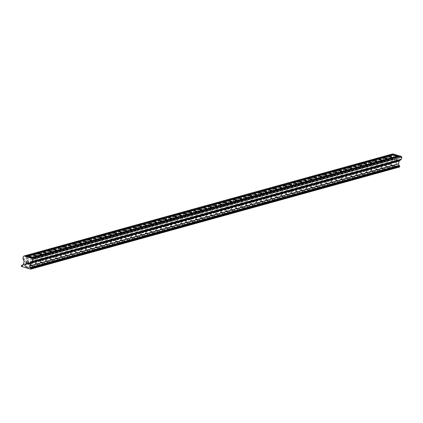 <?xml version="1.0" encoding="UTF-8"?>
<svg xmlns="http://www.w3.org/2000/svg" width="423" height="423" viewBox="0 0 423 423"><rect width="100%" height="100%" fill="white"/><g stroke="black" fill="none" stroke-linecap="round" stroke-linejoin="round"><path stroke-width="0.32" stroke-dasharray="2.12 1.59" d="M27.072 262.852A1.634 0.301 -167.5 0 1 28.891 263.053A1.634 0.301 -167.5 0 1 30.16 263.64A1.634 0.301 -167.5 0 1 30.049 263.714A1.634 0.301 -167.5 0 1 28.23 263.513A1.634 0.301 -167.5 0 1 26.966 262.932A1.634 0.301 -167.5 0 1 27.072 262.852M30.007 267.992A2.57 0.471 12.5 0 0 30.176 267.87A2.57 0.471 12.5 0 0 28.182 266.955A2.57 0.471 12.5 0 0 25.332 266.638A2.57 0.471 12.5 0 0 25.158 266.76A2.57 0.471 12.5 0 0 27.151 267.68A2.57 0.471 12.5 0 0 30.007 267.992A2.57 0.471 12.5 0 0 30.176 267.875A2.57 0.471 12.5 0 0 28.182 266.955A2.57 0.471 12.5 0 0 25.327 266.643A2.57 0.471 12.5 0 0 25.158 266.765A2.57 0.471 12.5 0 0 27.151 267.685A2.57 0.471 12.5 0 0 30.007 267.997M32.079 261.467A1.634 0.301 -167.5 0 1 33.898 261.668A1.634 0.301 -167.5 0 1 35.162 262.249A1.634 0.301 -167.5 0 1 35.056 262.329A1.634 0.301 -167.5 0 1 33.237 262.128A1.634 0.301 -167.5 0 1 31.968 261.546A1.634 0.301 -167.5 0 1 32.079 261.467M35.009 266.606A2.57 0.471 12.5 0 0 35.183 266.485A2.57 0.471 12.5 0 0 33.19 265.565A2.57 0.471 12.5 0 0 30.334 265.253A2.57 0.471 12.5 0 0 30.165 265.374A2.57 0.471 12.5 0 0 32.159 266.294A2.57 0.471 12.5 0 0 35.009 266.606M35.009 266.612A2.57 0.471 12.5 0 0 35.183 266.49A2.57 0.471 12.5 0 0 33.19 265.57A2.57 0.471 12.5 0 0 30.334 265.258A2.57 0.471 12.5 0 0 30.165 265.38A2.57 0.471 12.5 0 0 32.153 266.294A2.57 0.471 12.5 0 0 35.009 266.612M37.087 260.082A1.634 0.301 -167.5 0 1 38.9 260.282A1.634 0.301 -167.5 0 1 40.169 260.864A1.634 0.301 -167.5 0 1 40.058 260.943A1.634 0.301 -167.5 0 1 38.244 260.742A1.634 0.301 -167.5 0 1 36.975 260.156A1.634 0.301 -167.5 0 1 37.087 260.082M40.016 265.221A2.57 0.471 12.5 0 0 40.19 265.099A2.57 0.471 12.5 0 0 38.197 264.179A2.57 0.471 12.5 0 0 35.342 263.867A2.57 0.471 12.5 0 0 35.172 263.989A2.57 0.471 12.5 0 0 37.161 264.904A2.57 0.471 12.5 0 0 40.016 265.221A2.57 0.471 12.5 0 0 40.185 265.105A2.57 0.471 12.5 0 0 38.197 264.185A2.57 0.471 12.5 0 0 35.342 263.873A2.57 0.471 12.5 0 0 35.167 263.989A2.57 0.471 12.5 0 0 37.161 264.909A2.57 0.471 12.5 0 0 40.016 265.226M42.094 258.696A1.634 0.301 -167.5 0 1 43.907 258.897A1.634 0.301 -167.5 0 1 45.176 259.479A1.634 0.301 -167.5 0 1 45.065 259.558A1.634 0.301 -167.5 0 1 43.252 259.357A1.634 0.301 -167.5 0 1 41.983 258.77A1.634 0.301 -167.5 0 1 42.094 258.696M45.023 263.836A2.57 0.471 12.5 0 0 45.192 263.714A2.57 0.471 12.5 0 0 43.204 262.794A2.57 0.471 12.5 0 0 40.349 262.482A2.57 0.471 12.5 0 0 40.174 262.598A2.57 0.471 12.5 0 0 42.168 263.518A2.57 0.471 12.5 0 0 45.023 263.836A2.57 0.471 12.5 0 0 45.192 263.719A2.57 0.471 12.5 0 0 43.199 262.799A2.57 0.471 12.5 0 0 40.349 262.487A2.57 0.471 12.5 0 0 40.174 262.604A2.57 0.471 12.5 0 0 42.168 263.524A2.57 0.471 12.5 0 0 45.023 263.836M47.096 257.311A1.634 0.301 -167.5 0 1 48.915 257.507A1.634 0.301 -167.5 0 1 50.184 258.093A1.634 0.301 -167.5 0 1 50.073 258.167A1.634 0.301 -167.5 0 1 48.254 257.972A1.634 0.301 -167.5 0 1 46.99 257.385A1.634 0.301 -167.5 0 1 47.096 257.311M50.03 262.445A2.57 0.471 12.5 0 0 50.2 262.329A2.57 0.471 12.5 0 0 48.206 261.409A2.57 0.471 12.5 0 0 45.351 261.097A2.57 0.471 12.5 0 0 45.182 261.213A2.57 0.471 12.5 0 0 47.175 262.133A2.57 0.471 12.5 0 0 50.03 262.445A2.57 0.471 12.5 0 0 50.2 262.334A2.57 0.471 12.5 0 0 48.206 261.414A2.57 0.471 12.5 0 0 45.351 261.097A2.57 0.471 12.5 0 0 45.182 261.218A2.57 0.471 12.5 0 0 47.175 262.138A2.57 0.471 12.5 0 0 50.025 262.45M52.103 255.92A1.634 0.301 -167.5 0 1 53.922 256.121A1.634 0.301 -167.5 0 1 55.186 256.708A1.634 0.301 -167.5 0 1 55.08 256.782A1.634 0.301 -167.5 0 1 53.261 256.587A1.634 0.301 -167.5 0 1 51.992 256A1.634 0.301 -167.5 0 1 52.103 255.92M55.032 261.06A2.57 0.471 12.5 0 0 55.207 260.943A2.57 0.471 12.5 0 0 53.213 260.023A2.57 0.471 12.5 0 0 50.358 259.706A2.57 0.471 12.5 0 0 50.189 259.828A2.57 0.471 12.5 0 0 52.182 260.748A2.57 0.471 12.5 0 0 55.032 261.06A2.57 0.471 12.5 0 0 55.207 260.943A2.57 0.471 12.5 0 0 53.213 260.029A2.57 0.471 12.5 0 0 50.358 259.711A2.57 0.471 12.5 0 0 50.189 259.833A2.57 0.471 12.5 0 0 52.177 260.753A2.57 0.471 12.5 0 0 55.032 261.065M57.11 254.535A1.634 0.301 -167.5 0 1 58.924 254.736A1.634 0.301 -167.5 0 1 60.193 255.323A1.634 0.301 -167.5 0 1 60.082 255.397A1.634 0.301 -167.5 0 1 58.268 255.196A1.634 0.301 -167.5 0 1 56.999 254.614A1.634 0.301 -167.5 0 1 57.11 254.535M60.04 259.674A2.57 0.471 12.5 0 0 60.214 259.553A2.57 0.471 12.5 0 0 58.221 258.638A2.57 0.471 12.5 0 0 55.365 258.321A2.57 0.471 12.5 0 0 55.196 258.442A2.57 0.471 12.5 0 0 57.184 259.362A2.57 0.471 12.5 0 0 60.04 259.674A2.57 0.471 12.5 0 0 60.209 259.558A2.57 0.471 12.5 0 0 58.221 258.638A2.57 0.471 12.5 0 0 55.365 258.326A2.57 0.471 12.5 0 0 55.191 258.448A2.57 0.471 12.5 0 0 57.184 259.368A2.57 0.471 12.5 0 0 60.04 259.68M62.118 253.15A1.634 0.301 -167.5 0 1 63.931 253.351A1.634 0.301 -167.5 0 1 65.2 253.932A1.634 0.301 -167.5 0 1 65.089 254.012A1.634 0.301 -167.5 0 1 63.276 253.811A1.634 0.301 -167.5 0 1 62.007 253.229A1.634 0.301 -167.5 0 1 62.118 253.15M65.047 258.289A2.57 0.471 12.5 0 0 65.216 258.167A2.57 0.471 12.5 0 0 63.228 257.247A2.57 0.471 12.5 0 0 60.373 256.935A2.57 0.471 12.5 0 0 60.198 257.057A2.57 0.471 12.5 0 0 62.192 257.977A2.57 0.471 12.5 0 0 65.047 258.289A2.57 0.471 12.5 0 0 65.216 258.173A2.57 0.471 12.5 0 0 63.223 257.253A2.57 0.471 12.5 0 0 60.373 256.941A2.57 0.471 12.5 0 0 60.198 257.062A2.57 0.471 12.5 0 0 62.192 257.977A2.57 0.471 12.5 0 0 65.047 258.294M67.12 251.764A1.634 0.301 -167.5 0 1 68.938 251.965A1.634 0.301 -167.5 0 1 70.207 252.547A1.634 0.301 -167.5 0 1 70.096 252.626A1.634 0.301 -167.5 0 1 68.277 252.425A1.634 0.301 -167.5 0 1 67.014 251.838A1.634 0.301 -167.5 0 1 67.12 251.764M70.054 256.904A2.57 0.471 12.5 0 0 70.223 256.782A2.57 0.471 12.5 0 0 68.23 255.862A2.57 0.471 12.5 0 0 65.375 255.55A2.57 0.471 12.5 0 0 65.205 255.672A2.57 0.471 12.5 0 0 67.199 256.587A2.57 0.471 12.5 0 0 70.054 256.904M70.049 256.909A2.57 0.471 12.5 0 0 70.223 256.787A2.57 0.471 12.5 0 0 68.23 255.867A2.57 0.471 12.5 0 0 65.375 255.555A2.57 0.471 12.5 0 0 65.205 255.672A2.57 0.471 12.5 0 0 67.199 256.592A2.57 0.471 12.5 0 0 70.049 256.909M72.127 250.379A1.634 0.301 -167.5 0 1 73.946 250.58A1.634 0.301 -167.5 0 1 75.209 251.162A1.634 0.301 -167.5 0 1 75.104 251.241A1.634 0.301 -167.5 0 1 73.285 251.04A1.634 0.301 -167.5 0 1 72.016 250.453A1.634 0.301 -167.5 0 1 72.127 250.379M75.056 255.518A2.57 0.471 12.5 0 0 75.231 255.397A2.57 0.471 12.5 0 0 73.237 254.477A2.57 0.471 12.5 0 0 70.382 254.165A2.57 0.471 12.5 0 0 70.213 254.281A2.57 0.471 12.5 0 0 72.201 255.201A2.57 0.471 12.5 0 0 75.056 255.518A2.57 0.471 12.5 0 0 75.231 255.402A2.57 0.471 12.5 0 0 73.237 254.482A2.57 0.471 12.5 0 0 70.382 254.17A2.57 0.471 12.5 0 0 70.213 254.286A2.57 0.471 12.5 0 0 72.201 255.206A2.57 0.471 12.5 0 0 75.056 255.518M77.134 248.994A1.634 0.301 -167.5 0 1 78.948 249.189A1.634 0.301 -167.5 0 1 80.217 249.776A1.634 0.301 -167.5 0 1 80.106 249.85A1.634 0.301 -167.5 0 1 78.292 249.655A1.634 0.301 -167.5 0 1 77.023 249.068A1.634 0.301 -167.5 0 1 77.134 248.994M80.063 254.128A2.57 0.471 12.5 0 0 80.238 254.012A2.57 0.471 12.5 0 0 78.244 253.091A2.57 0.471 12.5 0 0 75.389 252.78A2.57 0.471 12.5 0 0 75.215 252.896A2.57 0.471 12.5 0 0 77.208 253.816A2.57 0.471 12.5 0 0 80.063 254.128M80.063 254.133A2.57 0.471 12.5 0 0 80.233 254.017A2.57 0.471 12.5 0 0 78.244 253.097A2.57 0.471 12.5 0 0 75.389 252.78A2.57 0.471 12.5 0 0 75.215 252.901A2.57 0.471 12.5 0 0 77.208 253.821A2.57 0.471 12.5 0 0 80.063 254.133M82.136 247.603A1.634 0.301 -167.5 0 1 83.955 247.804A1.634 0.301 -167.5 0 1 85.224 248.391A1.634 0.301 -167.5 0 1 85.113 248.465A1.634 0.301 -167.5 0 1 83.299 248.269A1.634 0.301 -167.5 0 1 82.03 247.682A1.634 0.301 -167.5 0 1 82.136 247.603M85.071 252.743A2.57 0.471 12.5 0 0 85.24 252.626A2.57 0.471 12.5 0 0 83.252 251.706A2.57 0.471 12.5 0 0 80.396 251.389A2.57 0.471 12.5 0 0 80.222 251.511A2.57 0.471 12.5 0 0 82.215 252.431A2.57 0.471 12.5 0 0 85.071 252.743A2.57 0.471 12.5 0 0 85.24 252.626A2.57 0.471 12.5 0 0 83.246 251.711A2.57 0.471 12.5 0 0 80.391 251.394A2.57 0.471 12.5 0 0 80.222 251.516A2.57 0.471 12.5 0 0 82.215 252.436A2.57 0.471 12.5 0 0 85.071 252.748M87.143 246.218A1.634 0.301 -167.5 0 1 88.962 246.419A1.634 0.301 -167.5 0 1 90.231 247.006A1.634 0.301 -167.5 0 1 90.12 247.08A1.634 0.301 -167.5 0 1 88.301 246.879A1.634 0.301 -167.5 0 1 87.038 246.297A1.634 0.301 -167.5 0 1 87.143 246.218M90.078 251.357A2.57 0.471 12.5 0 0 90.247 251.236A2.57 0.471 12.5 0 0 88.254 250.321A2.57 0.471 12.5 0 0 85.398 250.004A2.57 0.471 12.5 0 0 85.229 250.125A2.57 0.471 12.5 0 0 87.223 251.045A2.57 0.471 12.5 0 0 90.078 251.357A2.57 0.471 12.5 0 0 90.247 251.241A2.57 0.471 12.5 0 0 88.254 250.321A2.57 0.471 12.5 0 0 85.398 250.009A2.57 0.471 12.5 0 0 85.229 250.13A2.57 0.471 12.5 0 0 87.223 251.051A2.57 0.471 12.5 0 0 90.073 251.362M92.151 244.832A1.634 0.301 -167.5 0 1 93.969 245.033A1.634 0.301 -167.5 0 1 95.233 245.62A1.634 0.301 -167.5 0 1 95.127 245.694A1.634 0.301 -167.5 0 1 93.309 245.493A1.634 0.301 -167.5 0 1 92.04 244.912A1.634 0.301 -167.5 0 1 92.151 244.832M95.08 249.972A2.57 0.471 12.5 0 0 95.254 249.85A2.57 0.471 12.5 0 0 93.261 248.93A2.57 0.471 12.5 0 0 90.406 248.618A2.57 0.471 12.5 0 0 90.236 248.74A2.57 0.471 12.5 0 0 92.225 249.66A2.57 0.471 12.5 0 0 95.08 249.972A2.57 0.471 12.5 0 0 95.254 249.856A2.57 0.471 12.5 0 0 93.261 248.936A2.57 0.471 12.5 0 0 90.406 248.624A2.57 0.471 12.5 0 0 90.236 248.745A2.57 0.471 12.5 0 0 92.225 249.66A2.57 0.471 12.5 0 0 95.08 249.977M97.158 243.447A1.634 0.301 -167.5 0 1 98.971 243.648A1.634 0.301 -167.5 0 1 100.24 244.23A1.634 0.301 -167.5 0 1 100.129 244.309A1.634 0.301 -167.5 0 1 98.316 244.108A1.634 0.301 -167.5 0 1 97.047 243.521A1.634 0.301 -167.5 0 1 97.158 243.447M100.087 248.587A2.57 0.471 12.5 0 0 100.262 248.465A2.57 0.471 12.5 0 0 98.268 247.545A2.57 0.471 12.5 0 0 95.413 247.233A2.57 0.471 12.5 0 0 95.238 247.355A2.57 0.471 12.5 0 0 97.232 248.269A2.57 0.471 12.5 0 0 100.087 248.587A2.57 0.471 12.5 0 0 100.256 248.47A2.57 0.471 12.5 0 0 98.268 247.55A2.57 0.471 12.5 0 0 95.413 247.238A2.57 0.471 12.5 0 0 95.238 247.355A2.57 0.471 12.5 0 0 97.232 248.275A2.57 0.471 12.5 0 0 100.087 248.592M102.16 242.062A1.634 0.301 -167.5 0 1 103.979 242.263A1.634 0.301 -167.5 0 1 105.248 242.844A1.634 0.301 -167.5 0 1 105.137 242.924A1.634 0.301 -167.5 0 1 103.323 242.723A1.634 0.301 -167.5 0 1 102.054 242.136A1.634 0.301 -167.5 0 1 102.16 242.062M105.094 247.201A2.57 0.471 12.5 0 0 105.264 247.08A2.57 0.471 12.5 0 0 103.275 246.16A2.57 0.471 12.5 0 0 100.42 245.848A2.57 0.471 12.5 0 0 100.246 245.964A2.57 0.471 12.5 0 0 102.239 246.884A2.57 0.471 12.5 0 0 105.094 247.201A2.57 0.471 12.5 0 0 105.264 247.085A2.57 0.471 12.5 0 0 103.27 246.165A2.57 0.471 12.5 0 0 100.415 245.853A2.57 0.471 12.5 0 0 100.246 245.969A2.57 0.471 12.5 0 0 102.239 246.889A2.57 0.471 12.5 0 0 105.094 247.201M107.167 240.676A1.634 0.301 -167.5 0 1 108.986 240.872A1.634 0.301 -167.5 0 1 110.25 241.459A1.634 0.301 -167.5 0 1 110.144 241.533A1.634 0.301 -167.5 0 1 108.325 241.337A1.634 0.301 -167.5 0 1 107.061 240.75A1.634 0.301 -167.5 0 1 107.167 240.676M110.102 245.811A2.57 0.471 12.5 0 0 110.271 245.694A2.57 0.471 12.5 0 0 108.277 244.774A2.57 0.471 12.5 0 0 105.422 244.462A2.57 0.471 12.5 0 0 105.253 244.579A2.57 0.471 12.5 0 0 107.246 245.499A2.57 0.471 12.5 0 0 110.102 245.811M110.096 245.816A2.57 0.471 12.5 0 0 110.271 245.7A2.57 0.471 12.5 0 0 108.277 244.78A2.57 0.471 12.5 0 0 105.422 244.462A2.57 0.471 12.5 0 0 105.253 244.584A2.57 0.471 12.5 0 0 107.241 245.504A2.57 0.471 12.5 0 0 110.096 245.816M112.174 239.286A1.634 0.301 -167.5 0 1 113.988 239.487A1.634 0.301 -167.5 0 1 115.257 240.074A1.634 0.301 -167.5 0 1 115.151 240.148A1.634 0.301 -167.5 0 1 113.332 239.952A1.634 0.301 -167.5 0 1 112.063 239.365A1.634 0.301 -167.5 0 1 112.174 239.286M115.104 244.425A2.57 0.471 12.5 0 0 115.278 244.309A2.57 0.471 12.5 0 0 113.285 243.389A2.57 0.471 12.5 0 0 110.429 243.072A2.57 0.471 12.5 0 0 110.26 243.193A2.57 0.471 12.5 0 0 112.248 244.113A2.57 0.471 12.5 0 0 115.104 244.425M115.104 244.431A2.57 0.471 12.5 0 0 115.278 244.309A2.57 0.471 12.5 0 0 113.285 243.394A2.57 0.471 12.5 0 0 110.429 243.077A2.57 0.471 12.5 0 0 110.255 243.199A2.57 0.471 12.5 0 0 112.248 244.119A2.57 0.471 12.5 0 0 115.104 244.431M117.182 237.9A1.634 0.301 -167.5 0 1 118.995 238.101A1.634 0.301 -167.5 0 1 120.264 238.688A1.634 0.301 -167.5 0 1 120.153 238.762A1.634 0.301 -167.5 0 1 118.34 238.561A1.634 0.301 -167.5 0 1 117.071 237.98A1.634 0.301 -167.5 0 1 117.182 237.9M120.111 243.04A2.57 0.471 12.5 0 0 120.285 242.918A2.57 0.471 12.5 0 0 118.292 242.004A2.57 0.471 12.5 0 0 115.437 241.686A2.57 0.471 12.5 0 0 115.262 241.808A2.57 0.471 12.5 0 0 117.256 242.728A2.57 0.471 12.5 0 0 120.111 243.04A2.57 0.471 12.5 0 0 120.28 242.924A2.57 0.471 12.5 0 0 118.292 242.004A2.57 0.471 12.5 0 0 115.437 241.692A2.57 0.471 12.5 0 0 115.262 241.813A2.57 0.471 12.5 0 0 117.256 242.733A2.57 0.471 12.5 0 0 120.111 243.045M122.184 236.515A1.634 0.301 -167.5 0 1 124.002 236.716A1.634 0.301 -167.5 0 1 125.271 237.303A1.634 0.301 -167.5 0 1 125.16 237.377A1.634 0.301 -167.5 0 1 123.342 237.176A1.634 0.301 -167.5 0 1 122.078 236.594A1.634 0.301 -167.5 0 1 122.184 236.515M125.118 241.655A2.57 0.471 12.5 0 0 125.287 241.533A2.57 0.471 12.5 0 0 123.299 240.613A2.57 0.471 12.5 0 0 120.444 240.301A2.57 0.471 12.5 0 0 120.269 240.423A2.57 0.471 12.5 0 0 122.263 241.343A2.57 0.471 12.5 0 0 125.118 241.655A2.57 0.471 12.5 0 0 125.287 241.538A2.57 0.471 12.5 0 0 123.294 240.618A2.57 0.471 12.5 0 0 120.439 240.306A2.57 0.471 12.5 0 0 120.269 240.428A2.57 0.471 12.5 0 0 122.263 241.343A2.57 0.471 12.5 0 0 125.118 241.66M127.191 235.13A1.634 0.301 -167.5 0 1 129.01 235.331A1.634 0.301 -167.5 0 1 130.273 235.912A1.634 0.301 -167.5 0 1 130.168 235.992A1.634 0.301 -167.5 0 1 128.349 235.791A1.634 0.301 -167.5 0 1 127.08 235.204A1.634 0.301 -167.5 0 1 127.191 235.13M130.125 240.269A2.57 0.471 12.5 0 0 130.295 240.148A2.57 0.471 12.5 0 0 128.301 239.228A2.57 0.471 12.5 0 0 125.446 238.916A2.57 0.471 12.5 0 0 125.277 239.037A2.57 0.471 12.5 0 0 127.27 239.952A2.57 0.471 12.5 0 0 130.125 240.269A2.57 0.471 12.5 0 0 130.295 240.153A2.57 0.471 12.5 0 0 128.301 239.233A2.57 0.471 12.5 0 0 125.446 238.921A2.57 0.471 12.5 0 0 125.277 239.037A2.57 0.471 12.5 0 0 127.265 239.957A2.57 0.471 12.5 0 0 130.12 240.275M132.198 233.745A1.634 0.301 -167.5 0 1 134.012 233.945A1.634 0.301 -167.5 0 1 135.281 234.527A1.634 0.301 -167.5 0 1 135.175 234.606A1.634 0.301 -167.5 0 1 133.356 234.405A1.634 0.301 -167.5 0 1 132.087 233.819A1.634 0.301 -167.5 0 1 132.198 233.745M135.127 238.884A2.57 0.471 12.5 0 0 135.302 238.762A2.57 0.471 12.5 0 0 133.308 237.842A2.57 0.471 12.5 0 0 130.453 237.53A2.57 0.471 12.5 0 0 130.284 237.647A2.57 0.471 12.5 0 0 132.272 238.567A2.57 0.471 12.5 0 0 135.127 238.884A2.57 0.471 12.5 0 0 135.302 238.768A2.57 0.471 12.5 0 0 133.308 237.848A2.57 0.471 12.5 0 0 130.453 237.536A2.57 0.471 12.5 0 0 130.279 237.652A2.57 0.471 12.5 0 0 132.272 238.572A2.57 0.471 12.5 0 0 135.127 238.884M137.205 232.359A1.634 0.301 -167.5 0 1 139.019 232.555A1.634 0.301 -167.5 0 1 140.288 233.142A1.634 0.301 -167.5 0 1 140.177 233.221A1.634 0.301 -167.5 0 1 138.363 233.02A1.634 0.301 -167.5 0 1 137.094 232.433A1.634 0.301 -167.5 0 1 137.205 232.359M140.135 237.493A2.57 0.471 12.5 0 0 140.304 237.377A2.57 0.471 12.5 0 0 138.316 236.457A2.57 0.471 12.5 0 0 135.46 236.145A2.57 0.471 12.5 0 0 135.286 236.261A2.57 0.471 12.5 0 0 137.279 237.181A2.57 0.471 12.5 0 0 140.135 237.493A2.57 0.471 12.5 0 0 140.304 237.382A2.57 0.471 12.5 0 0 138.316 236.462A2.57 0.471 12.5 0 0 135.46 236.145A2.57 0.471 12.5 0 0 135.286 236.267A2.57 0.471 12.5 0 0 137.279 237.187A2.57 0.471 12.5 0 0 140.135 237.499M142.207 230.969A1.634 0.301 -167.5 0 1 144.026 231.17A1.634 0.301 -167.5 0 1 145.295 231.756A1.634 0.301 -167.5 0 1 145.184 231.83A1.634 0.301 -167.5 0 1 143.365 231.635A1.634 0.301 -167.5 0 1 142.102 231.048A1.634 0.301 -167.5 0 1 142.207 230.969M145.142 236.108A2.57 0.471 12.5 0 0 145.311 235.992A2.57 0.471 12.5 0 0 143.318 235.072A2.57 0.471 12.5 0 0 140.468 234.754A2.57 0.471 12.5 0 0 140.293 234.876A2.57 0.471 12.5 0 0 142.287 235.796A2.57 0.471 12.5 0 0 145.142 236.108A2.57 0.471 12.5 0 0 145.311 235.992A2.57 0.471 12.5 0 0 143.318 235.077A2.57 0.471 12.5 0 0 140.462 234.76A2.57 0.471 12.5 0 0 140.293 234.881A2.57 0.471 12.5 0 0 142.287 235.801A2.57 0.471 12.5 0 0 145.142 236.113M147.215 229.583A1.634 0.301 -167.5 0 1 149.033 229.784A1.634 0.301 -167.5 0 1 150.297 230.371A1.634 0.301 -167.5 0 1 150.191 230.445A1.634 0.301 -167.5 0 1 148.373 230.244A1.634 0.301 -167.5 0 1 147.104 229.663A1.634 0.301 -167.5 0 1 147.215 229.583M150.149 234.723A2.57 0.471 12.5 0 0 150.318 234.601A2.57 0.471 12.5 0 0 148.325 233.686A2.57 0.471 12.5 0 0 145.47 233.369A2.57 0.471 12.5 0 0 145.301 233.491A2.57 0.471 12.5 0 0 147.294 234.411A2.57 0.471 12.5 0 0 150.149 234.723M150.144 234.728A2.57 0.471 12.5 0 0 150.318 234.606A2.57 0.471 12.5 0 0 148.325 233.686A2.57 0.471 12.5 0 0 145.47 233.374A2.57 0.471 12.5 0 0 145.301 233.496A2.57 0.471 12.5 0 0 147.289 234.416A2.57 0.471 12.5 0 0 150.144 234.728M152.222 228.198A1.634 0.301 -167.5 0 1 154.035 228.399A1.634 0.301 -167.5 0 1 155.304 228.986A1.634 0.301 -167.5 0 1 155.199 229.06A1.634 0.301 -167.5 0 1 153.38 228.859A1.634 0.301 -167.5 0 1 152.111 228.277A1.634 0.301 -167.5 0 1 152.222 228.198M155.151 233.337A2.57 0.471 12.5 0 0 155.326 233.216A2.57 0.471 12.5 0 0 153.332 232.296A2.57 0.471 12.5 0 0 150.477 231.984A2.57 0.471 12.5 0 0 150.308 232.105A2.57 0.471 12.5 0 0 152.296 233.025A2.57 0.471 12.5 0 0 155.151 233.337A2.57 0.471 12.5 0 0 155.326 233.221A2.57 0.471 12.5 0 0 153.332 232.301A2.57 0.471 12.5 0 0 150.477 231.989A2.57 0.471 12.5 0 0 150.302 232.111A2.57 0.471 12.5 0 0 152.296 233.025A2.57 0.471 12.5 0 0 155.151 233.343M157.229 226.813A1.634 0.301 -167.5 0 1 159.043 227.014A1.634 0.301 -167.5 0 1 160.312 227.595A1.634 0.301 -167.5 0 1 160.201 227.674A1.634 0.301 -167.5 0 1 158.387 227.474A1.634 0.301 -167.5 0 1 157.118 226.887A1.634 0.301 -167.5 0 1 157.229 226.813M160.158 231.952A2.57 0.471 12.5 0 0 160.328 231.83A2.57 0.471 12.5 0 0 158.339 230.91A2.57 0.471 12.5 0 0 155.484 230.598A2.57 0.471 12.5 0 0 155.31 230.72A2.57 0.471 12.5 0 0 157.303 231.635A2.57 0.471 12.5 0 0 160.158 231.952A2.57 0.471 12.5 0 0 160.328 231.836A2.57 0.471 12.5 0 0 158.339 230.916A2.57 0.471 12.5 0 0 155.484 230.604A2.57 0.471 12.5 0 0 155.31 230.72A2.57 0.471 12.5 0 0 157.303 231.64A2.57 0.471 12.5 0 0 160.158 231.957M162.231 225.427A1.634 0.301 -167.5 0 1 164.05 225.628A1.634 0.301 -167.5 0 1 165.319 226.21A1.634 0.301 -167.5 0 1 165.208 226.289A1.634 0.301 -167.5 0 1 163.389 226.088A1.634 0.301 -167.5 0 1 162.125 225.501A1.634 0.301 -167.5 0 1 162.231 225.427M165.166 230.567A2.57 0.471 12.5 0 0 165.335 230.445A2.57 0.471 12.5 0 0 163.341 229.525A2.57 0.471 12.5 0 0 160.491 229.213A2.57 0.471 12.5 0 0 160.317 229.329A2.57 0.471 12.5 0 0 162.31 230.249A2.57 0.471 12.5 0 0 165.166 230.567A2.57 0.471 12.5 0 0 165.335 230.45A2.57 0.471 12.5 0 0 163.341 229.53A2.57 0.471 12.5 0 0 160.486 229.218A2.57 0.471 12.5 0 0 160.317 229.335A2.57 0.471 12.5 0 0 162.31 230.255A2.57 0.471 12.5 0 0 165.166 230.572M167.238 224.042A1.634 0.301 -167.5 0 1 169.057 224.238A1.634 0.301 -167.5 0 1 170.321 224.825A1.634 0.301 -167.5 0 1 170.215 224.904A1.634 0.301 -167.5 0 1 168.396 224.703A1.634 0.301 -167.5 0 1 167.127 224.116A1.634 0.301 -167.5 0 1 167.238 224.042M170.168 229.176A2.57 0.471 12.5 0 0 170.342 229.06A2.57 0.471 12.5 0 0 168.349 228.14A2.57 0.471 12.5 0 0 165.493 227.828A2.57 0.471 12.5 0 0 165.324 227.944A2.57 0.471 12.5 0 0 167.318 228.864A2.57 0.471 12.5 0 0 170.168 229.176A2.57 0.471 12.5 0 0 170.342 229.065A2.57 0.471 12.5 0 0 168.349 228.145A2.57 0.471 12.5 0 0 165.493 227.828A2.57 0.471 12.5 0 0 165.324 227.949A2.57 0.471 12.5 0 0 167.312 228.869A2.57 0.471 12.5 0 0 170.168 229.181M172.246 222.651A1.634 0.301 -167.5 0 1 174.059 222.852A1.634 0.301 -167.5 0 1 175.328 223.439A1.634 0.301 -167.5 0 1 175.217 223.513A1.634 0.301 -167.5 0 1 173.404 223.318A1.634 0.301 -167.5 0 1 172.135 222.731A1.634 0.301 -167.5 0 1 172.246 222.651M175.175 227.791A2.57 0.471 12.5 0 0 175.349 227.674A2.57 0.471 12.5 0 0 173.356 226.754A2.57 0.471 12.5 0 0 170.501 226.437A2.57 0.471 12.5 0 0 170.332 226.559A2.57 0.471 12.5 0 0 172.32 227.479A2.57 0.471 12.5 0 0 175.175 227.791A2.57 0.471 12.5 0 0 175.344 227.674A2.57 0.471 12.5 0 0 173.356 226.76A2.57 0.471 12.5 0 0 170.501 226.442A2.57 0.471 12.5 0 0 170.326 226.564A2.57 0.471 12.5 0 0 172.32 227.484A2.57 0.471 12.5 0 0 175.175 227.796M177.253 221.266A1.634 0.301 -167.5 0 1 179.066 221.467A1.634 0.301 -167.5 0 1 180.335 222.054A1.634 0.301 -167.5 0 1 180.224 222.128A1.634 0.301 -167.5 0 1 178.411 221.927A1.634 0.301 -167.5 0 1 177.142 221.345A1.634 0.301 -167.5 0 1 177.253 221.266M180.182 226.405A2.57 0.471 12.5 0 0 180.351 226.284A2.57 0.471 12.5 0 0 178.363 225.369A2.57 0.471 12.5 0 0 175.508 225.052A2.57 0.471 12.5 0 0 175.334 225.173A2.57 0.471 12.5 0 0 177.327 226.094A2.57 0.471 12.5 0 0 180.182 226.405A2.57 0.471 12.5 0 0 180.351 226.289A2.57 0.471 12.5 0 0 178.358 225.369A2.57 0.471 12.5 0 0 175.508 225.057A2.57 0.471 12.5 0 0 175.334 225.179A2.57 0.471 12.5 0 0 177.327 226.099A2.57 0.471 12.5 0 0 180.182 226.411M182.255 219.881A1.634 0.301 -167.5 0 1 184.074 220.082A1.634 0.301 -167.5 0 1 185.343 220.669A1.634 0.301 -167.5 0 1 185.232 220.743A1.634 0.301 -167.5 0 1 183.413 220.542A1.634 0.301 -167.5 0 1 182.149 219.96A1.634 0.301 -167.5 0 1 182.255 219.881M185.189 225.02A2.57 0.471 12.5 0 0 185.359 224.899A2.57 0.471 12.5 0 0 183.365 223.979A2.57 0.471 12.5 0 0 180.51 223.667A2.57 0.471 12.5 0 0 180.341 223.788A2.57 0.471 12.5 0 0 182.334 224.708A2.57 0.471 12.5 0 0 185.189 225.02M185.184 225.025A2.57 0.471 12.5 0 0 185.359 224.904A2.57 0.471 12.5 0 0 183.365 223.984A2.57 0.471 12.5 0 0 180.51 223.672A2.57 0.471 12.5 0 0 180.341 223.793A2.57 0.471 12.5 0 0 182.334 224.708A2.57 0.471 12.5 0 0 185.184 225.025M187.262 218.495A1.634 0.301 -167.5 0 1 189.081 218.696A1.634 0.301 -167.5 0 1 190.345 219.278A1.634 0.301 -167.5 0 1 190.239 219.357A1.634 0.301 -167.5 0 1 188.42 219.156A1.634 0.301 -167.5 0 1 187.151 218.569A1.634 0.301 -167.5 0 1 187.262 218.495M190.191 223.635A2.57 0.471 12.5 0 0 190.366 223.513A2.57 0.471 12.5 0 0 188.372 222.593A2.57 0.471 12.5 0 0 185.517 222.281A2.57 0.471 12.5 0 0 185.348 222.403A2.57 0.471 12.5 0 0 187.341 223.318A2.57 0.471 12.5 0 0 190.191 223.635A2.57 0.471 12.5 0 0 190.366 223.518A2.57 0.471 12.5 0 0 188.372 222.598A2.57 0.471 12.5 0 0 185.517 222.287A2.57 0.471 12.5 0 0 185.348 222.403A2.57 0.471 12.5 0 0 187.336 223.323A2.57 0.471 12.5 0 0 190.191 223.64M192.269 217.11A1.634 0.301 -167.5 0 1 194.083 217.311A1.634 0.301 -167.5 0 1 195.352 217.893A1.634 0.301 -167.5 0 1 195.241 217.972A1.634 0.301 -167.5 0 1 193.427 217.771A1.634 0.301 -167.5 0 1 192.158 217.184A1.634 0.301 -167.5 0 1 192.269 217.11M195.199 222.249A2.57 0.471 12.5 0 0 195.373 222.128A2.57 0.471 12.5 0 0 193.38 221.208A2.57 0.471 12.5 0 0 190.524 220.896A2.57 0.471 12.5 0 0 190.355 221.012A2.57 0.471 12.5 0 0 192.343 221.932A2.57 0.471 12.5 0 0 195.199 222.249A2.57 0.471 12.5 0 0 195.368 222.133A2.57 0.471 12.5 0 0 193.38 221.213A2.57 0.471 12.5 0 0 190.524 220.901A2.57 0.471 12.5 0 0 190.35 221.018A2.57 0.471 12.5 0 0 192.343 221.938A2.57 0.471 12.5 0 0 195.199 222.255M197.277 215.725A1.634 0.301 -167.5 0 1 199.09 215.92A1.634 0.301 -167.5 0 1 200.359 216.507A1.634 0.301 -167.5 0 1 200.248 216.587A1.634 0.301 -167.5 0 1 198.435 216.386A1.634 0.301 -167.5 0 1 197.166 215.799A1.634 0.301 -167.5 0 1 197.277 215.725M200.206 220.864A2.57 0.471 12.5 0 0 200.375 220.743A2.57 0.471 12.5 0 0 198.387 219.823A2.57 0.471 12.5 0 0 195.532 219.511A2.57 0.471 12.5 0 0 195.357 219.627A2.57 0.471 12.5 0 0 197.351 220.547A2.57 0.471 12.5 0 0 200.206 220.864A2.57 0.471 12.5 0 0 200.375 220.748A2.57 0.471 12.5 0 0 198.382 219.828A2.57 0.471 12.5 0 0 195.532 219.511A2.57 0.471 12.5 0 0 195.357 219.632A2.57 0.471 12.5 0 0 197.351 220.552A2.57 0.471 12.5 0 0 200.206 220.864M202.279 214.334A1.634 0.301 -167.5 0 1 204.098 214.535A1.634 0.301 -167.5 0 1 205.367 215.122A1.634 0.301 -167.5 0 1 205.255 215.196A1.634 0.301 -167.5 0 1 203.437 215A1.634 0.301 -167.5 0 1 202.173 214.413A1.634 0.301 -167.5 0 1 202.279 214.334M205.213 219.474A2.57 0.471 12.5 0 0 205.382 219.357A2.57 0.471 12.5 0 0 203.389 218.437A2.57 0.471 12.5 0 0 200.534 218.12A2.57 0.471 12.5 0 0 200.365 218.242A2.57 0.471 12.5 0 0 202.358 219.162A2.57 0.471 12.5 0 0 205.213 219.474A2.57 0.471 12.5 0 0 205.382 219.357A2.57 0.471 12.5 0 0 203.389 218.442A2.57 0.471 12.5 0 0 200.534 218.125A2.57 0.471 12.5 0 0 200.365 218.247A2.57 0.471 12.5 0 0 202.358 219.167A2.57 0.471 12.5 0 0 205.208 219.479M207.286 212.949A1.634 0.301 -167.5 0 1 209.105 213.15A1.634 0.301 -167.5 0 1 210.368 213.737A1.634 0.301 -167.5 0 1 210.263 213.811A1.634 0.301 -167.5 0 1 208.444 213.61A1.634 0.301 -167.5 0 1 207.175 213.028A1.634 0.301 -167.5 0 1 207.286 212.949M210.215 218.088A2.57 0.471 12.5 0 0 210.39 217.967A2.57 0.471 12.5 0 0 208.396 217.052A2.57 0.471 12.5 0 0 205.541 216.735A2.57 0.471 12.5 0 0 205.372 216.856A2.57 0.471 12.5 0 0 207.36 217.776A2.57 0.471 12.5 0 0 210.215 218.088A2.57 0.471 12.5 0 0 210.39 217.972A2.57 0.471 12.5 0 0 208.396 217.052A2.57 0.471 12.5 0 0 205.541 216.74A2.57 0.471 12.5 0 0 205.372 216.862A2.57 0.471 12.5 0 0 207.36 217.782A2.57 0.471 12.5 0 0 210.215 218.094M212.293 211.563A1.634 0.301 -167.5 0 1 214.107 211.764A1.634 0.301 -167.5 0 1 215.376 212.351A1.634 0.301 -167.5 0 1 215.265 212.425A1.634 0.301 -167.5 0 1 213.451 212.224A1.634 0.301 -167.5 0 1 212.182 211.643A1.634 0.301 -167.5 0 1 212.293 211.563M215.222 216.703A2.57 0.471 12.5 0 0 215.397 216.581A2.57 0.471 12.5 0 0 213.404 215.661A2.57 0.471 12.5 0 0 210.548 215.349A2.57 0.471 12.5 0 0 210.374 215.471A2.57 0.471 12.5 0 0 212.367 216.391A2.57 0.471 12.5 0 0 215.222 216.703A2.57 0.471 12.5 0 0 215.392 216.587A2.57 0.471 12.5 0 0 213.404 215.667A2.57 0.471 12.5 0 0 210.548 215.355A2.57 0.471 12.5 0 0 210.374 215.476A2.57 0.471 12.5 0 0 212.367 216.396A2.57 0.471 12.5 0 0 215.222 216.708M217.295 210.178A1.634 0.301 -167.5 0 1 219.114 210.379A1.634 0.301 -167.5 0 1 220.383 210.961A1.634 0.301 -167.5 0 1 220.272 211.04A1.634 0.301 -167.5 0 1 218.458 210.839A1.634 0.301 -167.5 0 1 217.189 210.252A1.634 0.301 -167.5 0 1 217.295 210.178M220.23 215.318A2.57 0.471 12.5 0 0 220.399 215.196A2.57 0.471 12.5 0 0 218.411 214.276A2.57 0.471 12.5 0 0 215.556 213.964A2.57 0.471 12.5 0 0 215.381 214.086A2.57 0.471 12.5 0 0 217.374 215A2.57 0.471 12.5 0 0 220.23 215.318M220.23 215.323A2.57 0.471 12.5 0 0 220.399 215.201A2.57 0.471 12.5 0 0 218.405 214.281A2.57 0.471 12.5 0 0 215.55 213.969A2.57 0.471 12.5 0 0 215.381 214.091A2.57 0.471 12.5 0 0 217.374 215.006A2.57 0.471 12.5 0 0 220.23 215.323M222.302 208.793A1.634 0.301 -167.5 0 1 224.121 208.994A1.634 0.301 -167.5 0 1 225.39 209.575A1.634 0.301 -167.5 0 1 225.279 209.655A1.634 0.301 -167.5 0 1 223.46 209.454A1.634 0.301 -167.5 0 1 222.197 208.867A1.634 0.301 -167.5 0 1 222.302 208.793M225.237 213.932A2.57 0.471 12.5 0 0 225.406 213.811A2.57 0.471 12.5 0 0 223.413 212.891A2.57 0.471 12.5 0 0 220.557 212.579A2.57 0.471 12.5 0 0 220.388 212.695A2.57 0.471 12.5 0 0 222.382 213.615A2.57 0.471 12.5 0 0 225.237 213.932M225.232 213.938A2.57 0.471 12.5 0 0 225.406 213.816A2.57 0.471 12.5 0 0 223.413 212.896A2.57 0.471 12.5 0 0 220.557 212.584A2.57 0.471 12.5 0 0 220.388 212.7A2.57 0.471 12.5 0 0 222.382 213.62A2.57 0.471 12.5 0 0 225.232 213.938M227.31 207.407A1.634 0.301 -167.5 0 1 229.129 207.603A1.634 0.301 -167.5 0 1 230.392 208.19A1.634 0.301 -167.5 0 1 230.286 208.269A1.634 0.301 -167.5 0 1 228.468 208.068A1.634 0.301 -167.5 0 1 227.199 207.482A1.634 0.301 -167.5 0 1 227.31 207.407M230.239 212.547A2.57 0.471 12.5 0 0 230.413 212.425A2.57 0.471 12.5 0 0 228.42 211.505A2.57 0.471 12.5 0 0 225.565 211.193A2.57 0.471 12.5 0 0 225.396 211.31A2.57 0.471 12.5 0 0 227.384 212.23A2.57 0.471 12.5 0 0 230.239 212.547A2.57 0.471 12.5 0 0 230.413 212.431A2.57 0.471 12.5 0 0 228.42 211.511A2.57 0.471 12.5 0 0 225.565 211.193A2.57 0.471 12.5 0 0 225.396 211.315A2.57 0.471 12.5 0 0 227.384 212.235A2.57 0.471 12.5 0 0 230.239 212.547M232.317 206.017A1.634 0.301 -167.5 0 1 234.131 206.218A1.634 0.301 -167.5 0 1 235.4 206.805A1.634 0.301 -167.5 0 1 235.288 206.879A1.634 0.301 -167.5 0 1 233.475 206.683A1.634 0.301 -167.5 0 1 232.206 206.096A1.634 0.301 -167.5 0 1 232.317 206.017M235.246 211.156A2.57 0.471 12.5 0 0 235.421 211.04A2.57 0.471 12.5 0 0 233.427 210.12A2.57 0.471 12.5 0 0 230.572 209.803A2.57 0.471 12.5 0 0 230.398 209.924A2.57 0.471 12.5 0 0 232.391 210.844A2.57 0.471 12.5 0 0 235.246 211.156A2.57 0.471 12.5 0 0 235.415 211.04A2.57 0.471 12.5 0 0 233.427 210.125A2.57 0.471 12.5 0 0 230.572 209.808A2.57 0.471 12.5 0 0 230.398 209.93A2.57 0.471 12.5 0 0 232.391 210.85A2.57 0.471 12.5 0 0 235.246 211.162M237.319 204.632A1.634 0.301 -167.5 0 1 239.138 204.832A1.634 0.301 -167.5 0 1 240.407 205.419A1.634 0.301 -167.5 0 1 240.296 205.493A1.634 0.301 -167.5 0 1 238.482 205.292A1.634 0.301 -167.5 0 1 237.213 204.711A1.634 0.301 -167.5 0 1 237.319 204.632M240.253 209.771A2.57 0.471 12.5 0 0 240.423 209.649A2.57 0.471 12.5 0 0 238.435 208.735A2.57 0.471 12.5 0 0 235.579 208.417A2.57 0.471 12.5 0 0 235.405 208.539A2.57 0.471 12.5 0 0 237.398 209.459A2.57 0.471 12.5 0 0 240.253 209.771A2.57 0.471 12.5 0 0 240.423 209.655A2.57 0.471 12.5 0 0 238.429 208.735A2.57 0.471 12.5 0 0 235.574 208.423A2.57 0.471 12.5 0 0 235.405 208.544A2.57 0.471 12.5 0 0 237.398 209.464A2.57 0.471 12.5 0 0 240.253 209.776M242.326 203.246A1.634 0.301 -167.5 0 1 244.145 203.447A1.634 0.301 -167.5 0 1 245.409 204.034A1.634 0.301 -167.5 0 1 245.303 204.108A1.634 0.301 -167.5 0 1 243.484 203.907A1.634 0.301 -167.5 0 1 242.22 203.326A1.634 0.301 -167.5 0 1 242.326 203.246M245.261 208.386A2.57 0.471 12.5 0 0 245.43 208.264A2.57 0.471 12.5 0 0 243.437 207.344A2.57 0.471 12.5 0 0 240.581 207.032A2.57 0.471 12.5 0 0 240.412 207.154A2.57 0.471 12.5 0 0 242.405 208.074A2.57 0.471 12.5 0 0 245.261 208.386A2.57 0.471 12.5 0 0 245.43 208.269A2.57 0.471 12.5 0 0 243.437 207.349A2.57 0.471 12.5 0 0 240.581 207.037A2.57 0.471 12.5 0 0 240.412 207.159A2.57 0.471 12.5 0 0 242.4 208.079A2.57 0.471 12.5 0 0 245.255 208.391M247.333 201.861A1.634 0.301 -167.5 0 1 249.147 202.062A1.634 0.301 -167.5 0 1 250.416 202.643A1.634 0.301 -167.5 0 1 250.31 202.723A1.634 0.301 -167.5 0 1 248.491 202.522A1.634 0.301 -167.5 0 1 247.222 201.935A1.634 0.301 -167.5 0 1 247.333 201.861M250.263 207A2.57 0.471 12.5 0 0 250.437 206.879A2.57 0.471 12.5 0 0 248.444 205.959A2.57 0.471 12.5 0 0 245.589 205.647A2.57 0.471 12.5 0 0 245.419 205.768A2.57 0.471 12.5 0 0 247.407 206.688A2.57 0.471 12.5 0 0 250.263 207A2.57 0.471 12.5 0 0 250.437 206.884A2.57 0.471 12.5 0 0 248.444 205.964A2.57 0.471 12.5 0 0 245.589 205.652A2.57 0.471 12.5 0 0 245.414 205.774A2.57 0.471 12.5 0 0 247.407 206.688A2.57 0.471 12.5 0 0 250.263 207.006M252.341 200.476A1.634 0.301 -167.5 0 1 254.154 200.676A1.634 0.301 -167.5 0 1 255.423 201.258A1.634 0.301 -167.5 0 1 255.312 201.337A1.634 0.301 -167.5 0 1 253.499 201.137A1.634 0.301 -167.5 0 1 252.23 200.55A1.634 0.301 -167.5 0 1 252.341 200.476M255.27 205.615A2.57 0.471 12.5 0 0 255.444 205.493A2.57 0.471 12.5 0 0 253.451 204.573A2.57 0.471 12.5 0 0 250.596 204.261A2.57 0.471 12.5 0 0 250.421 204.378A2.57 0.471 12.5 0 0 252.415 205.298A2.57 0.471 12.5 0 0 255.27 205.615M255.27 205.62A2.57 0.471 12.5 0 0 255.439 205.499A2.57 0.471 12.5 0 0 253.451 204.579A2.57 0.471 12.5 0 0 250.596 204.267A2.57 0.471 12.5 0 0 250.421 204.383A2.57 0.471 12.5 0 0 252.415 205.303A2.57 0.471 12.5 0 0 255.27 205.62M257.343 199.09A1.634 0.301 -167.5 0 1 259.162 199.286A1.634 0.301 -167.5 0 1 260.431 199.873A1.634 0.301 -167.5 0 1 260.319 199.952A1.634 0.301 -167.5 0 1 258.501 199.751A1.634 0.301 -167.5 0 1 257.237 199.164A1.634 0.301 -167.5 0 1 257.343 199.09M260.277 204.23A2.57 0.471 12.5 0 0 260.446 204.108A2.57 0.471 12.5 0 0 258.458 203.188A2.57 0.471 12.5 0 0 255.603 202.876A2.57 0.471 12.5 0 0 255.429 202.992A2.57 0.471 12.5 0 0 257.422 203.912A2.57 0.471 12.5 0 0 260.277 204.23A2.57 0.471 12.5 0 0 260.446 204.113A2.57 0.471 12.5 0 0 258.453 203.193A2.57 0.471 12.5 0 0 255.598 202.876A2.57 0.471 12.5 0 0 255.429 202.998A2.57 0.471 12.5 0 0 257.422 203.918A2.57 0.471 12.5 0 0 260.277 204.23M262.35 197.7A1.634 0.301 -167.5 0 1 264.169 197.901A1.634 0.301 -167.5 0 1 265.433 198.487A1.634 0.301 -167.5 0 1 265.327 198.561A1.634 0.301 -167.5 0 1 263.508 198.366A1.634 0.301 -167.5 0 1 262.239 197.779A1.634 0.301 -167.5 0 1 262.35 197.7M265.284 202.839A2.57 0.471 12.5 0 0 265.454 202.723A2.57 0.471 12.5 0 0 263.46 201.803A2.57 0.471 12.5 0 0 260.605 201.485A2.57 0.471 12.5 0 0 260.436 201.607A2.57 0.471 12.5 0 0 262.429 202.527A2.57 0.471 12.5 0 0 265.284 202.839M265.279 202.844A2.57 0.471 12.5 0 0 265.454 202.723A2.57 0.471 12.5 0 0 263.46 201.808A2.57 0.471 12.5 0 0 260.605 201.491A2.57 0.471 12.5 0 0 260.436 201.612A2.57 0.471 12.5 0 0 262.424 202.532A2.57 0.471 12.5 0 0 265.279 202.844M267.357 196.314A1.634 0.301 -167.5 0 1 269.171 196.515A1.634 0.301 -167.5 0 1 270.44 197.102A1.634 0.301 -167.5 0 1 270.334 197.176A1.634 0.301 -167.5 0 1 268.515 196.975A1.634 0.301 -167.5 0 1 267.246 196.394A1.634 0.301 -167.5 0 1 267.357 196.314M270.286 201.454A2.57 0.471 12.5 0 0 270.461 201.332A2.57 0.471 12.5 0 0 268.468 200.417A2.57 0.471 12.5 0 0 265.612 200.1A2.57 0.471 12.5 0 0 265.443 200.222A2.57 0.471 12.5 0 0 267.431 201.142A2.57 0.471 12.5 0 0 270.286 201.454A2.57 0.471 12.5 0 0 270.461 201.337A2.57 0.471 12.5 0 0 268.468 200.417A2.57 0.471 12.5 0 0 265.612 200.105A2.57 0.471 12.5 0 0 265.438 200.227A2.57 0.471 12.5 0 0 267.431 201.147A2.57 0.471 12.5 0 0 270.286 201.459M272.364 194.929A1.634 0.301 -167.5 0 1 274.178 195.13A1.634 0.301 -167.5 0 1 275.447 195.717A1.634 0.301 -167.5 0 1 275.336 195.791A1.634 0.301 -167.5 0 1 273.522 195.59A1.634 0.301 -167.5 0 1 272.253 195.008A1.634 0.301 -167.5 0 1 272.364 194.929M275.294 200.068A2.57 0.471 12.5 0 0 275.463 199.947A2.57 0.471 12.5 0 0 273.475 199.027A2.57 0.471 12.5 0 0 270.62 198.715A2.57 0.471 12.5 0 0 270.445 198.836A2.57 0.471 12.5 0 0 272.438 199.756A2.57 0.471 12.5 0 0 275.294 200.068A2.57 0.471 12.5 0 0 275.463 199.952A2.57 0.471 12.5 0 0 273.475 199.032A2.57 0.471 12.5 0 0 270.62 198.72A2.57 0.471 12.5 0 0 270.445 198.842A2.57 0.471 12.5 0 0 272.438 199.762A2.57 0.471 12.5 0 0 275.294 200.074M277.366 193.544A1.634 0.301 -167.5 0 1 279.185 193.745A1.634 0.301 -167.5 0 1 280.454 194.326A1.634 0.301 -167.5 0 1 280.343 194.406A1.634 0.301 -167.5 0 1 278.524 194.205A1.634 0.301 -167.5 0 1 277.261 193.618A1.634 0.301 -167.5 0 1 277.366 193.544M280.301 198.683A2.57 0.471 12.5 0 0 280.47 198.561A2.57 0.471 12.5 0 0 278.477 197.641A2.57 0.471 12.5 0 0 275.627 197.33A2.57 0.471 12.5 0 0 275.452 197.451A2.57 0.471 12.5 0 0 277.446 198.371A2.57 0.471 12.5 0 0 280.301 198.683A2.57 0.471 12.5 0 0 280.47 198.567A2.57 0.471 12.5 0 0 278.477 197.647A2.57 0.471 12.5 0 0 275.622 197.335A2.57 0.471 12.5 0 0 275.452 197.456A2.57 0.471 12.5 0 0 277.446 198.371A2.57 0.471 12.5 0 0 280.301 198.688M282.374 192.158A1.634 0.301 -167.5 0 1 284.193 192.359A1.634 0.301 -167.5 0 1 285.456 192.941A1.634 0.301 -167.5 0 1 285.351 193.02A1.634 0.301 -167.5 0 1 283.532 192.819A1.634 0.301 -167.5 0 1 282.263 192.232A1.634 0.301 -167.5 0 1 282.374 192.158M285.308 197.298A2.57 0.471 12.5 0 0 285.477 197.176A2.57 0.471 12.5 0 0 283.484 196.256A2.57 0.471 12.5 0 0 280.629 195.944A2.57 0.471 12.5 0 0 280.46 196.066A2.57 0.471 12.5 0 0 282.453 196.981A2.57 0.471 12.5 0 0 285.308 197.298A2.57 0.471 12.5 0 0 285.477 197.181A2.57 0.471 12.5 0 0 283.484 196.261A2.57 0.471 12.5 0 0 280.629 195.949A2.57 0.471 12.5 0 0 280.46 196.066A2.57 0.471 12.5 0 0 282.448 196.986A2.57 0.471 12.5 0 0 285.303 197.303M287.381 190.773A1.634 0.301 -167.5 0 1 289.195 190.969A1.634 0.301 -167.5 0 1 290.464 191.556A1.634 0.301 -167.5 0 1 290.358 191.635A1.634 0.301 -167.5 0 1 288.539 191.434A1.634 0.301 -167.5 0 1 287.27 190.847A1.634 0.301 -167.5 0 1 287.381 190.773M290.31 195.912A2.57 0.471 12.5 0 0 290.485 195.791A2.57 0.471 12.5 0 0 288.491 194.871A2.57 0.471 12.5 0 0 285.636 194.559A2.57 0.471 12.5 0 0 285.467 194.675A2.57 0.471 12.5 0 0 287.455 195.595A2.57 0.471 12.5 0 0 290.31 195.912A2.57 0.471 12.5 0 0 290.485 195.796A2.57 0.471 12.5 0 0 288.491 194.876A2.57 0.471 12.5 0 0 285.636 194.559A2.57 0.471 12.5 0 0 285.462 194.68A2.57 0.471 12.5 0 0 287.455 195.6A2.57 0.471 12.5 0 0 290.31 195.912M292.388 189.388A1.634 0.301 -167.5 0 1 294.202 189.583A1.634 0.301 -167.5 0 1 295.471 190.17A1.634 0.301 -167.5 0 1 295.36 190.244A1.634 0.301 -167.5 0 1 293.546 190.049A1.634 0.301 -167.5 0 1 292.277 189.462A1.634 0.301 -167.5 0 1 292.388 189.388M295.317 194.522A2.57 0.471 12.5 0 0 295.487 194.406A2.57 0.471 12.5 0 0 293.499 193.485A2.57 0.471 12.5 0 0 290.643 193.168A2.57 0.471 12.5 0 0 290.469 193.29A2.57 0.471 12.5 0 0 292.462 194.21A2.57 0.471 12.5 0 0 295.317 194.522A2.57 0.471 12.5 0 0 295.487 194.406A2.57 0.471 12.5 0 0 293.499 193.491A2.57 0.471 12.5 0 0 290.643 193.174A2.57 0.471 12.5 0 0 290.469 193.295A2.57 0.471 12.5 0 0 292.462 194.215A2.57 0.471 12.5 0 0 295.317 194.527M297.39 187.997A1.634 0.301 -167.5 0 1 299.209 188.198A1.634 0.301 -167.5 0 1 300.478 188.785A1.634 0.301 -167.5 0 1 300.367 188.859A1.634 0.301 -167.5 0 1 298.548 188.658A1.634 0.301 -167.5 0 1 297.284 188.076A1.634 0.301 -167.5 0 1 297.39 187.997M300.325 193.137A2.57 0.471 12.5 0 0 300.494 193.015A2.57 0.471 12.5 0 0 298.501 192.1A2.57 0.471 12.5 0 0 295.651 191.783A2.57 0.471 12.5 0 0 295.476 191.905A2.57 0.471 12.5 0 0 297.469 192.825A2.57 0.471 12.5 0 0 300.325 193.137M300.325 193.142A2.57 0.471 12.5 0 0 300.494 193.02A2.57 0.471 12.5 0 0 298.501 192.1A2.57 0.471 12.5 0 0 295.645 191.788A2.57 0.471 12.5 0 0 295.476 191.91A2.57 0.471 12.5 0 0 297.469 192.83A2.57 0.471 12.5 0 0 300.325 193.142M302.397 186.612A1.634 0.301 -167.5 0 1 304.216 186.813A1.634 0.301 -167.5 0 1 305.48 187.4A1.634 0.301 -167.5 0 1 305.374 187.474A1.634 0.301 -167.5 0 1 303.555 187.273A1.634 0.301 -167.5 0 1 302.286 186.691A1.634 0.301 -167.5 0 1 302.397 186.612M305.327 191.751A2.57 0.471 12.5 0 0 305.501 191.63A2.57 0.471 12.5 0 0 303.508 190.71A2.57 0.471 12.5 0 0 300.653 190.398A2.57 0.471 12.5 0 0 300.483 190.519A2.57 0.471 12.5 0 0 302.477 191.439A2.57 0.471 12.5 0 0 305.327 191.751A2.57 0.471 12.5 0 0 305.501 191.635A2.57 0.471 12.5 0 0 303.508 190.715A2.57 0.471 12.5 0 0 300.653 190.403A2.57 0.471 12.5 0 0 300.483 190.524A2.57 0.471 12.5 0 0 302.471 191.445A2.57 0.471 12.5 0 0 305.327 191.756M307.405 185.226A1.634 0.301 -167.5 0 1 309.218 185.427A1.634 0.301 -167.5 0 1 310.487 186.009A1.634 0.301 -167.5 0 1 310.376 186.088A1.634 0.301 -167.5 0 1 308.563 185.887A1.634 0.301 -167.5 0 1 307.294 185.3A1.634 0.301 -167.5 0 1 307.405 185.226M310.334 190.366A2.57 0.471 12.5 0 0 310.508 190.244A2.57 0.471 12.5 0 0 308.515 189.324A2.57 0.471 12.5 0 0 305.66 189.012A2.57 0.471 12.5 0 0 305.491 189.134A2.57 0.471 12.5 0 0 307.479 190.054A2.57 0.471 12.5 0 0 310.334 190.366A2.57 0.471 12.5 0 0 310.503 190.25A2.57 0.471 12.5 0 0 308.515 189.33A2.57 0.471 12.5 0 0 305.66 189.018A2.57 0.471 12.5 0 0 305.485 189.139A2.57 0.471 12.5 0 0 307.479 190.054A2.57 0.471 12.5 0 0 310.334 190.371M312.412 183.841A1.634 0.301 -167.5 0 1 314.226 184.042A1.634 0.301 -167.5 0 1 315.495 184.624A1.634 0.301 -167.5 0 1 315.384 184.703A1.634 0.301 -167.5 0 1 313.57 184.502A1.634 0.301 -167.5 0 1 312.301 183.915A1.634 0.301 -167.5 0 1 312.412 183.841M315.341 188.981A2.57 0.471 12.5 0 0 315.51 188.859A2.57 0.471 12.5 0 0 313.522 187.939A2.57 0.471 12.5 0 0 310.667 187.627A2.57 0.471 12.5 0 0 310.493 187.749A2.57 0.471 12.5 0 0 312.486 188.663A2.57 0.471 12.5 0 0 315.341 188.981A2.57 0.471 12.5 0 0 315.51 188.864A2.57 0.471 12.5 0 0 313.517 187.944A2.57 0.471 12.5 0 0 310.667 187.632A2.57 0.471 12.5 0 0 310.493 187.749A2.57 0.471 12.5 0 0 312.486 188.669A2.57 0.471 12.5 0 0 315.341 188.986M317.414 182.456A1.634 0.301 -167.5 0 1 319.233 182.651A1.634 0.301 -167.5 0 1 320.502 183.238A1.634 0.301 -167.5 0 1 320.391 183.318A1.634 0.301 -167.5 0 1 318.572 183.117A1.634 0.301 -167.5 0 1 317.308 182.53A1.634 0.301 -167.5 0 1 317.414 182.456M320.348 187.595A2.57 0.471 12.5 0 0 320.518 187.474A2.57 0.471 12.5 0 0 318.524 186.554A2.57 0.471 12.5 0 0 315.674 186.242A2.57 0.471 12.5 0 0 315.5 186.358A2.57 0.471 12.5 0 0 317.493 187.278A2.57 0.471 12.5 0 0 320.348 187.595A2.57 0.471 12.5 0 0 320.518 187.479A2.57 0.471 12.5 0 0 318.524 186.559A2.57 0.471 12.5 0 0 315.669 186.242A2.57 0.471 12.5 0 0 315.5 186.363A2.57 0.471 12.5 0 0 317.493 187.283A2.57 0.471 12.5 0 0 320.348 187.595M322.421 181.07A1.634 0.301 -167.5 0 1 324.24 181.266A1.634 0.301 -167.5 0 1 325.504 181.853A1.634 0.301 -167.5 0 1 325.398 181.927A1.634 0.301 -167.5 0 1 323.579 181.731A1.634 0.301 -167.5 0 1 322.31 181.144A1.634 0.301 -167.5 0 1 322.421 181.07M325.35 186.205A2.57 0.471 12.5 0 0 325.525 186.088A2.57 0.471 12.5 0 0 323.532 185.168A2.57 0.471 12.5 0 0 320.676 184.851A2.57 0.471 12.5 0 0 320.507 184.973A2.57 0.471 12.5 0 0 322.5 185.893A2.57 0.471 12.5 0 0 325.35 186.205A2.57 0.471 12.5 0 0 325.525 186.088A2.57 0.471 12.5 0 0 323.532 185.174A2.57 0.471 12.5 0 0 320.676 184.856A2.57 0.471 12.5 0 0 320.507 184.978A2.57 0.471 12.5 0 0 322.495 185.898A2.57 0.471 12.5 0 0 325.35 186.21M327.428 179.68A1.634 0.301 -167.5 0 1 329.242 179.881A1.634 0.301 -167.5 0 1 330.511 180.468A1.634 0.301 -167.5 0 1 330.4 180.542A1.634 0.301 -167.5 0 1 328.586 180.341A1.634 0.301 -167.5 0 1 327.317 179.759A1.634 0.301 -167.5 0 1 327.428 179.68M330.358 184.819A2.57 0.471 12.5 0 0 330.532 184.698A2.57 0.471 12.5 0 0 328.539 183.783A2.57 0.471 12.5 0 0 325.684 183.466A2.57 0.471 12.5 0 0 325.514 183.587A2.57 0.471 12.5 0 0 327.502 184.507A2.57 0.471 12.5 0 0 330.358 184.819A2.57 0.471 12.5 0 0 330.527 184.703A2.57 0.471 12.5 0 0 328.539 183.783A2.57 0.471 12.5 0 0 325.684 183.471A2.57 0.471 12.5 0 0 325.509 183.593A2.57 0.471 12.5 0 0 327.502 184.513A2.57 0.471 12.5 0 0 330.358 184.825M332.436 178.294A1.634 0.301 -167.5 0 1 334.249 178.495A1.634 0.301 -167.5 0 1 335.518 179.082A1.634 0.301 -167.5 0 1 335.407 179.156A1.634 0.301 -167.5 0 1 333.594 178.955A1.634 0.301 -167.5 0 1 332.325 178.374A1.634 0.301 -167.5 0 1 332.436 178.294M335.365 183.434A2.57 0.471 12.5 0 0 335.534 183.312A2.57 0.471 12.5 0 0 333.546 182.392A2.57 0.471 12.5 0 0 330.691 182.08A2.57 0.471 12.5 0 0 330.516 182.202A2.57 0.471 12.5 0 0 332.51 183.122A2.57 0.471 12.5 0 0 335.365 183.434M335.365 183.439A2.57 0.471 12.5 0 0 335.534 183.318A2.57 0.471 12.5 0 0 333.541 182.398A2.57 0.471 12.5 0 0 330.691 182.086A2.57 0.471 12.5 0 0 330.516 182.207A2.57 0.471 12.5 0 0 332.51 183.127A2.57 0.471 12.5 0 0 335.365 183.439M337.438 176.909A1.634 0.301 -167.5 0 1 339.257 177.11A1.634 0.301 -167.5 0 1 340.526 177.692A1.634 0.301 -167.5 0 1 340.415 177.771A1.634 0.301 -167.5 0 1 338.596 177.57A1.634 0.301 -167.5 0 1 337.332 176.988A1.634 0.301 -167.5 0 1 337.438 176.909M340.372 182.049A2.57 0.471 12.5 0 0 340.541 181.927A2.57 0.471 12.5 0 0 338.548 181.007A2.57 0.471 12.5 0 0 335.693 180.695A2.57 0.471 12.5 0 0 335.524 180.817A2.57 0.471 12.5 0 0 337.517 181.737A2.57 0.471 12.5 0 0 340.372 182.049M340.367 182.054A2.57 0.471 12.5 0 0 340.541 181.932A2.57 0.471 12.5 0 0 338.548 181.012A2.57 0.471 12.5 0 0 335.693 180.7A2.57 0.471 12.5 0 0 335.524 180.822A2.57 0.471 12.5 0 0 337.517 181.737A2.57 0.471 12.5 0 0 340.367 182.054M342.445 175.524A1.634 0.301 -167.5 0 1 344.264 175.725A1.634 0.301 -167.5 0 1 345.528 176.306A1.634 0.301 -167.5 0 1 345.422 176.386A1.634 0.301 -167.5 0 1 343.603 176.185A1.634 0.301 -167.5 0 1 342.334 175.598A1.634 0.301 -167.5 0 1 342.445 175.524M345.374 180.663A2.57 0.471 12.5 0 0 345.549 180.542A2.57 0.471 12.5 0 0 343.555 179.622A2.57 0.471 12.5 0 0 340.7 179.31A2.57 0.471 12.5 0 0 340.531 179.431A2.57 0.471 12.5 0 0 342.519 180.346A2.57 0.471 12.5 0 0 345.374 180.663A2.57 0.471 12.5 0 0 345.549 180.547A2.57 0.471 12.5 0 0 343.555 179.627A2.57 0.471 12.5 0 0 340.7 179.315A2.57 0.471 12.5 0 0 340.531 179.431A2.57 0.471 12.5 0 0 342.519 180.351A2.57 0.471 12.5 0 0 345.374 180.669M347.452 174.139A1.634 0.301 -167.5 0 1 349.266 174.334A1.634 0.301 -167.5 0 1 350.535 174.921A1.634 0.301 -167.5 0 1 350.424 175A1.634 0.301 -167.5 0 1 348.61 174.799A1.634 0.301 -167.5 0 1 347.341 174.213A1.634 0.301 -167.5 0 1 347.452 174.139M350.381 179.278A2.57 0.471 12.5 0 0 350.556 179.156A2.57 0.471 12.5 0 0 348.563 178.236A2.57 0.471 12.5 0 0 345.707 177.924A2.57 0.471 12.5 0 0 345.533 178.041A2.57 0.471 12.5 0 0 347.526 178.961A2.57 0.471 12.5 0 0 350.381 179.278A2.57 0.471 12.5 0 0 350.551 179.162A2.57 0.471 12.5 0 0 348.563 178.242A2.57 0.471 12.5 0 0 345.707 177.924A2.57 0.471 12.5 0 0 345.533 178.046A2.57 0.471 12.5 0 0 347.526 178.966A2.57 0.471 12.5 0 0 350.381 179.278M352.454 172.753A1.634 0.301 -167.5 0 1 354.273 172.949A1.634 0.301 -167.5 0 1 355.542 173.536A1.634 0.301 -167.5 0 1 355.431 173.61A1.634 0.301 -167.5 0 1 353.617 173.414A1.634 0.301 -167.5 0 1 352.348 172.827A1.634 0.301 -167.5 0 1 352.454 172.753M355.389 177.887A2.57 0.471 12.5 0 0 355.558 177.771A2.57 0.471 12.5 0 0 353.57 176.851A2.57 0.471 12.5 0 0 350.715 176.534A2.57 0.471 12.5 0 0 350.54 176.655A2.57 0.471 12.5 0 0 352.533 177.575A2.57 0.471 12.5 0 0 355.389 177.887A2.57 0.471 12.5 0 0 355.558 177.771A2.57 0.471 12.5 0 0 353.565 176.856A2.57 0.471 12.5 0 0 350.709 176.539A2.57 0.471 12.5 0 0 350.54 176.661A2.57 0.471 12.5 0 0 352.533 177.581A2.57 0.471 12.5 0 0 355.389 177.893M357.461 171.363A1.634 0.301 -167.5 0 1 359.28 171.564A1.634 0.301 -167.5 0 1 360.549 172.15A1.634 0.301 -167.5 0 1 360.438 172.224A1.634 0.301 -167.5 0 1 358.619 172.024A1.634 0.301 -167.5 0 1 357.356 171.442A1.634 0.301 -167.5 0 1 357.461 171.363M360.396 176.502A2.57 0.471 12.5 0 0 360.565 176.38A2.57 0.471 12.5 0 0 358.572 175.466A2.57 0.471 12.5 0 0 355.717 175.148A2.57 0.471 12.5 0 0 355.547 175.27A2.57 0.471 12.5 0 0 357.541 176.19A2.57 0.471 12.5 0 0 360.396 176.502A2.57 0.471 12.5 0 0 360.565 176.386A2.57 0.471 12.5 0 0 358.572 175.466A2.57 0.471 12.5 0 0 355.717 175.154A2.57 0.471 12.5 0 0 355.547 175.275A2.57 0.471 12.5 0 0 357.541 176.195A2.57 0.471 12.5 0 0 360.391 176.507M362.469 169.977A1.634 0.301 -167.5 0 1 364.288 170.178A1.634 0.301 -167.5 0 1 365.551 170.765A1.634 0.301 -167.5 0 1 365.446 170.839A1.634 0.301 -167.5 0 1 363.627 170.638A1.634 0.301 -167.5 0 1 362.358 170.057A1.634 0.301 -167.5 0 1 362.469 169.977M365.398 175.117A2.57 0.471 12.5 0 0 365.572 174.995A2.57 0.471 12.5 0 0 363.579 174.075A2.57 0.471 12.5 0 0 360.724 173.763A2.57 0.471 12.5 0 0 360.555 173.885A2.57 0.471 12.5 0 0 362.543 174.805A2.57 0.471 12.5 0 0 365.398 175.117A2.57 0.471 12.5 0 0 365.572 175A2.57 0.471 12.5 0 0 363.579 174.08A2.57 0.471 12.5 0 0 360.724 173.768A2.57 0.471 12.5 0 0 360.555 173.89A2.57 0.471 12.5 0 0 362.543 174.81A2.57 0.471 12.5 0 0 365.398 175.122M367.476 168.592A1.634 0.301 -167.5 0 1 369.29 168.793A1.634 0.301 -167.5 0 1 370.559 169.374A1.634 0.301 -167.5 0 1 370.448 169.454A1.634 0.301 -167.5 0 1 368.634 169.253A1.634 0.301 -167.5 0 1 367.365 168.671A1.634 0.301 -167.5 0 1 367.476 168.592M370.405 173.731A2.57 0.471 12.5 0 0 370.58 173.61A2.57 0.471 12.5 0 0 368.586 172.69A2.57 0.471 12.5 0 0 365.731 172.378A2.57 0.471 12.5 0 0 365.557 172.499A2.57 0.471 12.5 0 0 367.55 173.419A2.57 0.471 12.5 0 0 370.405 173.731M370.405 173.737A2.57 0.471 12.5 0 0 370.574 173.615A2.57 0.471 12.5 0 0 368.586 172.695A2.57 0.471 12.5 0 0 365.731 172.383A2.57 0.471 12.5 0 0 365.557 172.505A2.57 0.471 12.5 0 0 367.55 173.419A2.57 0.471 12.5 0 0 370.405 173.737M372.478 167.207A1.634 0.301 -167.5 0 1 374.297 167.408A1.634 0.301 -167.5 0 1 375.566 167.989A1.634 0.301 -167.5 0 1 375.455 168.068A1.634 0.301 -167.5 0 1 373.641 167.868A1.634 0.301 -167.5 0 1 372.372 167.281A1.634 0.301 -167.5 0 1 372.478 167.207M375.413 172.346A2.57 0.471 12.5 0 0 375.582 172.224A2.57 0.471 12.5 0 0 373.594 171.304A2.57 0.471 12.5 0 0 370.738 170.992A2.57 0.471 12.5 0 0 370.564 171.114A2.57 0.471 12.5 0 0 372.557 172.029A2.57 0.471 12.5 0 0 375.413 172.346A2.57 0.471 12.5 0 0 375.582 172.23A2.57 0.471 12.5 0 0 373.588 171.31A2.57 0.471 12.5 0 0 370.733 170.998A2.57 0.471 12.5 0 0 370.564 171.114A2.57 0.471 12.5 0 0 372.557 172.034A2.57 0.471 12.5 0 0 375.413 172.351M377.485 165.821A1.634 0.301 -167.5 0 1 379.304 166.017A1.634 0.301 -167.5 0 1 380.573 166.604A1.634 0.301 -167.5 0 1 380.462 166.683A1.634 0.301 -167.5 0 1 378.643 166.482A1.634 0.301 -167.5 0 1 377.379 165.895A1.634 0.301 -167.5 0 1 377.485 165.821M380.42 170.961A2.57 0.471 12.5 0 0 380.589 170.839A2.57 0.471 12.5 0 0 378.596 169.919A2.57 0.471 12.5 0 0 375.74 169.607A2.57 0.471 12.5 0 0 375.571 169.723A2.57 0.471 12.5 0 0 377.565 170.643A2.57 0.471 12.5 0 0 380.42 170.961A2.57 0.471 12.5 0 0 380.589 170.844A2.57 0.471 12.5 0 0 378.596 169.924A2.57 0.471 12.5 0 0 375.74 169.607A2.57 0.471 12.5 0 0 375.571 169.729A2.57 0.471 12.5 0 0 377.559 170.649A2.57 0.471 12.5 0 0 380.414 170.961M382.492 164.436A1.634 0.301 -167.5 0 1 384.311 164.632A1.634 0.301 -167.5 0 1 385.575 165.219A1.634 0.301 -167.5 0 1 385.469 165.293A1.634 0.301 -167.5 0 1 383.65 165.097A1.634 0.301 -167.5 0 1 382.381 164.51A1.634 0.301 -167.5 0 1 382.492 164.436M385.422 169.57A2.57 0.471 12.5 0 0 385.596 169.454A2.57 0.471 12.5 0 0 383.603 168.534A2.57 0.471 12.5 0 0 380.748 168.217A2.57 0.471 12.5 0 0 380.578 168.338A2.57 0.471 12.5 0 0 382.566 169.258A2.57 0.471 12.5 0 0 385.422 169.57A2.57 0.471 12.5 0 0 385.596 169.454A2.57 0.471 12.5 0 0 383.603 168.539A2.57 0.471 12.5 0 0 380.748 168.222A2.57 0.471 12.5 0 0 380.573 168.343A2.57 0.471 12.5 0 0 382.566 169.263A2.57 0.471 12.5 0 0 385.422 169.575M387.5 163.045A1.634 0.301 -167.5 0 1 389.313 163.246A1.634 0.301 -167.5 0 1 390.582 163.833A1.634 0.301 -167.5 0 1 390.471 163.907A1.634 0.301 -167.5 0 1 388.658 163.706A1.634 0.301 -167.5 0 1 387.389 163.125A1.634 0.301 -167.5 0 1 387.5 163.045M390.429 168.185A2.57 0.471 12.5 0 0 390.603 168.063A2.57 0.471 12.5 0 0 388.61 167.148A2.57 0.471 12.5 0 0 385.755 166.831A2.57 0.471 12.5 0 0 385.58 166.953A2.57 0.471 12.5 0 0 387.574 167.873A2.57 0.471 12.5 0 0 390.429 168.185A2.57 0.471 12.5 0 0 390.598 168.068A2.57 0.471 12.5 0 0 388.61 167.148A2.57 0.471 12.5 0 0 385.755 166.836A2.57 0.471 12.5 0 0 385.58 166.958A2.57 0.471 12.5 0 0 387.574 167.878A2.57 0.471 12.5 0 0 390.429 168.19M392.502 161.66A1.634 0.301 -167.5 0 1 394.321 161.861A1.634 0.301 -167.5 0 1 395.59 162.448A1.634 0.301 -167.5 0 1 395.479 162.522A1.634 0.301 -167.5 0 1 393.66 162.321A1.634 0.301 -167.5 0 1 392.396 161.739A1.634 0.301 -167.5 0 1 392.502 161.66M395.436 166.799A2.57 0.471 12.5 0 0 395.605 166.678A2.57 0.471 12.5 0 0 393.617 165.758A2.57 0.471 12.5 0 0 390.762 165.446A2.57 0.471 12.5 0 0 390.588 165.567A2.57 0.471 12.5 0 0 392.581 166.488A2.57 0.471 12.5 0 0 395.436 166.799A2.57 0.471 12.5 0 0 395.605 166.683A2.57 0.471 12.5 0 0 393.612 165.763A2.57 0.471 12.5 0 0 390.757 165.451A2.57 0.471 12.5 0 0 390.588 165.573A2.57 0.471 12.5 0 0 392.581 166.493A2.57 0.471 12.5 0 0 395.436 166.805M391.656 161.417A2.57 0.471 -167.5 0 1 394.511 161.729A2.57 0.471 -167.5 0 1 396.499 162.649A2.57 0.471 -167.5 0 1 396.33 162.77A2.57 0.471 -167.5 0 1 393.475 162.453A2.57 0.471 -167.5 0 1 391.481 161.533A2.57 0.471 -167.5 0 1 391.656 161.417M390.852 165.044A2.57 0.471 -167.5 0 1 393.702 165.356A2.57 0.471 -167.5 0 1 395.695 166.276A2.57 0.471 -167.5 0 1 395.526 166.398A2.57 0.471 -167.5 0 1 392.671 166.08A2.57 0.471 -167.5 0 1 390.678 165.166A2.57 0.471 -167.5 0 1 390.852 165.044M386.648 162.802A2.57 0.471 -167.5 0 1 389.504 163.114A2.57 0.471 -167.5 0 1 391.497 164.034A2.57 0.471 -167.5 0 1 391.323 164.156A2.57 0.471 -167.5 0 1 388.467 163.838A2.57 0.471 -167.5 0 1 386.474 162.924A2.57 0.471 -167.5 0 1 386.648 162.802M385.845 166.429A2.57 0.471 -167.5 0 1 388.7 166.741A2.57 0.471 -167.5 0 1 390.688 167.661A2.57 0.471 -167.5 0 1 390.519 167.783A2.57 0.471 -167.5 0 1 387.664 167.471A2.57 0.471 -167.5 0 1 385.67 166.551A2.57 0.471 -167.5 0 1 385.845 166.429M381.641 164.187A2.57 0.471 -167.5 0 1 384.496 164.499A2.57 0.471 -167.5 0 1 386.49 165.419A2.57 0.471 -167.5 0 1 386.315 165.541A2.57 0.471 -167.5 0 1 383.46 165.229A2.57 0.471 -167.5 0 1 381.472 164.309A2.57 0.471 -167.5 0 1 381.641 164.187M380.837 167.815A2.57 0.471 -167.5 0 1 383.693 168.127A2.57 0.471 -167.5 0 1 385.686 169.047A2.57 0.471 -167.5 0 1 385.512 169.168A2.57 0.471 -167.5 0 1 382.656 168.856A2.57 0.471 -167.5 0 1 380.668 167.936A2.57 0.471 -167.5 0 1 380.837 167.815M376.634 165.573A2.57 0.471 -167.5 0 1 379.489 165.89A2.57 0.471 -167.5 0 1 381.483 166.805A2.57 0.471 -167.5 0 1 381.313 166.926A2.57 0.471 -167.5 0 1 378.458 166.614A2.57 0.471 -167.5 0 1 376.465 165.694A2.57 0.471 -167.5 0 1 376.634 165.573M375.83 169.2A2.57 0.471 -167.5 0 1 378.685 169.517A2.57 0.471 -167.5 0 1 380.679 170.432A2.57 0.471 -167.5 0 1 380.51 170.554A2.57 0.471 -167.5 0 1 377.654 170.242A2.57 0.471 -167.5 0 1 375.661 169.322A2.57 0.471 -167.5 0 1 375.83 169.2M371.632 166.958A2.57 0.471 -167.5 0 1 374.487 167.275A2.57 0.471 -167.5 0 1 376.475 168.195A2.57 0.471 -167.5 0 1 376.306 168.312A2.57 0.471 -167.5 0 1 373.451 168A2.57 0.471 -167.5 0 1 371.457 167.08A2.57 0.471 -167.5 0 1 371.632 166.958M370.828 170.585A2.57 0.471 -167.5 0 1 373.678 170.903A2.57 0.471 -167.5 0 1 375.672 171.823A2.57 0.471 -167.5 0 1 375.502 171.939A2.57 0.471 -167.5 0 1 372.647 171.627A2.57 0.471 -167.5 0 1 370.654 170.707A2.57 0.471 -167.5 0 1 370.828 170.585M366.625 168.343A2.57 0.471 -167.5 0 1 369.48 168.661A2.57 0.471 -167.5 0 1 371.473 169.581A2.57 0.471 -167.5 0 1 371.299 169.697A2.57 0.471 -167.5 0 1 368.444 169.385A2.57 0.471 -167.5 0 1 366.45 168.465A2.57 0.471 -167.5 0 1 366.625 168.343M365.821 171.976A2.57 0.471 -167.5 0 1 368.676 172.288A2.57 0.471 -167.5 0 1 370.664 173.208A2.57 0.471 -167.5 0 1 370.495 173.33A2.57 0.471 -167.5 0 1 367.64 173.012A2.57 0.471 -167.5 0 1 365.646 172.092A2.57 0.471 -167.5 0 1 365.821 171.976M361.617 169.734A2.57 0.471 -167.5 0 1 364.473 170.046A2.57 0.471 -167.5 0 1 366.466 170.966A2.57 0.471 -167.5 0 1 366.292 171.088A2.57 0.471 -167.5 0 1 363.436 170.77A2.57 0.471 -167.5 0 1 361.448 169.85A2.57 0.471 -167.5 0 1 361.617 169.734M360.814 173.361A2.57 0.471 -167.5 0 1 363.669 173.673A2.57 0.471 -167.5 0 1 365.662 174.593A2.57 0.471 -167.5 0 1 365.488 174.715A2.57 0.471 -167.5 0 1 362.633 174.398A2.57 0.471 -167.5 0 1 360.645 173.483A2.57 0.471 -167.5 0 1 360.814 173.361M356.61 171.119A2.57 0.471 -167.5 0 1 359.465 171.431A2.57 0.471 -167.5 0 1 361.459 172.351A2.57 0.471 -167.5 0 1 361.29 172.473A2.57 0.471 -167.5 0 1 358.434 172.156A2.57 0.471 -167.5 0 1 356.441 171.241A2.57 0.471 -167.5 0 1 356.61 171.119M355.806 174.747A2.57 0.471 -167.5 0 1 358.662 175.059A2.57 0.471 -167.5 0 1 360.655 175.979A2.57 0.471 -167.5 0 1 360.486 176.1A2.57 0.471 -167.5 0 1 357.631 175.788A2.57 0.471 -167.5 0 1 355.637 174.868A2.57 0.471 -167.5 0 1 355.806 174.747M351.608 172.505A2.57 0.471 -167.5 0 1 354.463 172.817A2.57 0.471 -167.5 0 1 356.452 173.737A2.57 0.471 -167.5 0 1 356.282 173.858A2.57 0.471 -167.5 0 1 353.427 173.546A2.57 0.471 -167.5 0 1 351.434 172.626A2.57 0.471 -167.5 0 1 351.608 172.505M350.804 176.132A2.57 0.471 -167.5 0 1 353.66 176.444A2.57 0.471 -167.5 0 1 355.648 177.364A2.57 0.471 -167.5 0 1 355.479 177.486A2.57 0.471 -167.5 0 1 352.623 177.174A2.57 0.471 -167.5 0 1 350.63 176.254A2.57 0.471 -167.5 0 1 350.804 176.132M346.601 173.89A2.57 0.471 -167.5 0 1 349.456 174.202A2.57 0.471 -167.5 0 1 351.45 175.122A2.57 0.471 -167.5 0 1 351.275 175.244A2.57 0.471 -167.5 0 1 348.42 174.932A2.57 0.471 -167.5 0 1 346.432 174.012A2.57 0.471 -167.5 0 1 346.601 173.89M345.797 177.517A2.57 0.471 -167.5 0 1 348.652 177.834A2.57 0.471 -167.5 0 1 350.646 178.749A2.57 0.471 -167.5 0 1 350.471 178.871A2.57 0.471 -167.5 0 1 347.616 178.559A2.57 0.471 -167.5 0 1 345.623 177.639A2.57 0.471 -167.5 0 1 345.797 177.517M341.594 175.275A2.57 0.471 -167.5 0 1 344.449 175.593A2.57 0.471 -167.5 0 1 346.442 176.507A2.57 0.471 -167.5 0 1 346.268 176.629A2.57 0.471 -167.5 0 1 343.418 176.317A2.57 0.471 -167.5 0 1 341.424 175.397A2.57 0.471 -167.5 0 1 341.594 175.275M340.79 178.903A2.57 0.471 -167.5 0 1 343.645 179.22A2.57 0.471 -167.5 0 1 345.639 180.14A2.57 0.471 -167.5 0 1 345.464 180.256A2.57 0.471 -167.5 0 1 342.609 179.944A2.57 0.471 -167.5 0 1 340.621 179.024A2.57 0.471 -167.5 0 1 340.79 178.903M336.586 176.661A2.57 0.471 -167.5 0 1 339.442 176.978A2.57 0.471 -167.5 0 1 341.435 177.898A2.57 0.471 -167.5 0 1 341.266 178.014A2.57 0.471 -167.5 0 1 338.411 177.702A2.57 0.471 -167.5 0 1 336.417 176.782A2.57 0.471 -167.5 0 1 336.586 176.661M335.783 180.293A2.57 0.471 -167.5 0 1 338.638 180.605A2.57 0.471 -167.5 0 1 340.631 181.525A2.57 0.471 -167.5 0 1 340.462 181.647A2.57 0.471 -167.5 0 1 337.607 181.33A2.57 0.471 -167.5 0 1 335.613 180.41A2.57 0.471 -167.5 0 1 335.783 180.293M331.584 178.051A2.57 0.471 -167.5 0 1 334.44 178.363A2.57 0.471 -167.5 0 1 336.428 179.283A2.57 0.471 -167.5 0 1 336.259 179.405A2.57 0.471 -167.5 0 1 333.403 179.088A2.57 0.471 -167.5 0 1 331.41 178.168A2.57 0.471 -167.5 0 1 331.584 178.051M330.781 181.679A2.57 0.471 -167.5 0 1 333.636 181.99A2.57 0.471 -167.5 0 1 335.624 182.91A2.57 0.471 -167.5 0 1 335.455 183.032A2.57 0.471 -167.5 0 1 332.6 182.715A2.57 0.471 -167.5 0 1 330.606 181.8A2.57 0.471 -167.5 0 1 330.781 181.679M326.577 179.437A2.57 0.471 -167.5 0 1 329.432 179.749A2.57 0.471 -167.5 0 1 331.426 180.669A2.57 0.471 -167.5 0 1 331.251 180.79A2.57 0.471 -167.5 0 1 328.396 180.473A2.57 0.471 -167.5 0 1 326.408 179.558A2.57 0.471 -167.5 0 1 326.577 179.437M325.773 183.064A2.57 0.471 -167.5 0 1 328.629 183.376A2.57 0.471 -167.5 0 1 330.622 184.296A2.57 0.471 -167.5 0 1 330.448 184.417A2.57 0.471 -167.5 0 1 327.592 184.105A2.57 0.471 -167.5 0 1 325.599 183.185A2.57 0.471 -167.5 0 1 325.773 183.064M321.57 180.822A2.57 0.471 -167.5 0 1 324.425 181.134A2.57 0.471 -167.5 0 1 326.419 182.054A2.57 0.471 -167.5 0 1 326.244 182.176A2.57 0.471 -167.5 0 1 323.394 181.864A2.57 0.471 -167.5 0 1 321.401 180.944A2.57 0.471 -167.5 0 1 321.57 180.822M320.766 184.449A2.57 0.471 -167.5 0 1 323.621 184.761A2.57 0.471 -167.5 0 1 325.615 185.681A2.57 0.471 -167.5 0 1 325.44 185.803A2.57 0.471 -167.5 0 1 322.585 185.491A2.57 0.471 -167.5 0 1 320.597 184.571A2.57 0.471 -167.5 0 1 320.766 184.449M316.568 182.207A2.57 0.471 -167.5 0 1 319.418 182.519A2.57 0.471 -167.5 0 1 321.411 183.439A2.57 0.471 -167.5 0 1 321.242 183.561A2.57 0.471 -167.5 0 1 318.387 183.249A2.57 0.471 -167.5 0 1 316.393 182.329A2.57 0.471 -167.5 0 1 316.568 182.207M315.759 185.834A2.57 0.471 -167.5 0 1 318.614 186.152A2.57 0.471 -167.5 0 1 320.608 187.066A2.57 0.471 -167.5 0 1 320.438 187.188A2.57 0.471 -167.5 0 1 317.583 186.876A2.57 0.471 -167.5 0 1 315.59 185.956A2.57 0.471 -167.5 0 1 315.759 185.834M311.561 183.593A2.57 0.471 -167.5 0 1 314.416 183.91A2.57 0.471 -167.5 0 1 316.404 184.825A2.57 0.471 -167.5 0 1 316.235 184.946A2.57 0.471 -167.5 0 1 313.38 184.634A2.57 0.471 -167.5 0 1 311.386 183.714A2.57 0.471 -167.5 0 1 311.561 183.593M310.757 187.22A2.57 0.471 -167.5 0 1 313.612 187.537A2.57 0.471 -167.5 0 1 315.6 188.457A2.57 0.471 -167.5 0 1 315.431 188.573A2.57 0.471 -167.5 0 1 312.576 188.261A2.57 0.471 -167.5 0 1 310.582 187.341A2.57 0.471 -167.5 0 1 310.757 187.22M306.553 184.978A2.57 0.471 -167.5 0 1 309.409 185.295A2.57 0.471 -167.5 0 1 311.402 186.215A2.57 0.471 -167.5 0 1 311.228 186.332A2.57 0.471 -167.5 0 1 308.372 186.02A2.57 0.471 -167.5 0 1 306.384 185.1A2.57 0.471 -167.5 0 1 306.553 184.978M305.75 188.61A2.57 0.471 -167.5 0 1 308.605 188.922A2.57 0.471 -167.5 0 1 310.598 189.842A2.57 0.471 -167.5 0 1 310.424 189.964A2.57 0.471 -167.5 0 1 307.569 189.647A2.57 0.471 -167.5 0 1 305.575 188.727A2.57 0.471 -167.5 0 1 305.75 188.61M301.546 186.369A2.57 0.471 -167.5 0 1 304.401 186.68A2.57 0.471 -167.5 0 1 306.395 187.601A2.57 0.471 -167.5 0 1 306.22 187.722A2.57 0.471 -167.5 0 1 303.37 187.405A2.57 0.471 -167.5 0 1 301.377 186.485A2.57 0.471 -167.5 0 1 301.546 186.369M300.742 189.996A2.57 0.471 -167.5 0 1 303.598 190.308A2.57 0.471 -167.5 0 1 305.591 191.228A2.57 0.471 -167.5 0 1 305.417 191.349A2.57 0.471 -167.5 0 1 302.561 191.032A2.57 0.471 -167.5 0 1 300.573 190.117A2.57 0.471 -167.5 0 1 300.742 189.996M296.544 187.754A2.57 0.471 -167.5 0 1 299.394 188.066A2.57 0.471 -167.5 0 1 301.388 188.986A2.57 0.471 -167.5 0 1 301.218 189.107A2.57 0.471 -167.5 0 1 298.363 188.79A2.57 0.471 -167.5 0 1 296.37 187.875A2.57 0.471 -167.5 0 1 296.544 187.754M295.735 191.381A2.57 0.471 -167.5 0 1 298.59 191.693A2.57 0.471 -167.5 0 1 300.584 192.613A2.57 0.471 -167.5 0 1 300.415 192.735A2.57 0.471 -167.5 0 1 297.559 192.423A2.57 0.471 -167.5 0 1 295.566 191.503A2.57 0.471 -167.5 0 1 295.735 191.381M291.537 189.139A2.57 0.471 -167.5 0 1 294.392 189.451A2.57 0.471 -167.5 0 1 296.38 190.371A2.57 0.471 -167.5 0 1 296.211 190.493A2.57 0.471 -167.5 0 1 293.356 190.181A2.57 0.471 -167.5 0 1 291.362 189.261A2.57 0.471 -167.5 0 1 291.537 189.139M290.733 192.766A2.57 0.471 -167.5 0 1 293.588 193.078A2.57 0.471 -167.5 0 1 295.577 193.998A2.57 0.471 -167.5 0 1 295.407 194.12A2.57 0.471 -167.5 0 1 292.552 193.808A2.57 0.471 -167.5 0 1 290.559 192.888A2.57 0.471 -167.5 0 1 290.733 192.766M286.53 190.524A2.57 0.471 -167.5 0 1 289.385 190.836A2.57 0.471 -167.5 0 1 291.378 191.756A2.57 0.471 -167.5 0 1 291.204 191.878A2.57 0.471 -167.5 0 1 288.349 191.566A2.57 0.471 -167.5 0 1 286.36 190.646A2.57 0.471 -167.5 0 1 286.53 190.524M285.726 194.152A2.57 0.471 -167.5 0 1 288.581 194.469A2.57 0.471 -167.5 0 1 290.575 195.384A2.57 0.471 -167.5 0 1 290.4 195.505A2.57 0.471 -167.5 0 1 287.545 195.193A2.57 0.471 -167.5 0 1 285.557 194.273A2.57 0.471 -167.5 0 1 285.726 194.152M281.522 191.91A2.57 0.471 -167.5 0 1 284.378 192.227A2.57 0.471 -167.5 0 1 286.371 193.142A2.57 0.471 -167.5 0 1 286.202 193.263A2.57 0.471 -167.5 0 1 283.347 192.951A2.57 0.471 -167.5 0 1 281.353 192.031A2.57 0.471 -167.5 0 1 281.522 191.91M280.719 195.537A2.57 0.471 -167.5 0 1 283.574 195.854A2.57 0.471 -167.5 0 1 285.567 196.774A2.57 0.471 -167.5 0 1 285.393 196.891A2.57 0.471 -167.5 0 1 282.543 196.579A2.57 0.471 -167.5 0 1 280.549 195.659A2.57 0.471 -167.5 0 1 280.719 195.537M276.52 193.295A2.57 0.471 -167.5 0 1 279.376 193.612A2.57 0.471 -167.5 0 1 281.364 194.532A2.57 0.471 -167.5 0 1 281.195 194.649A2.57 0.471 -167.5 0 1 278.339 194.337A2.57 0.471 -167.5 0 1 276.346 193.417A2.57 0.471 -167.5 0 1 276.52 193.295M275.711 196.928A2.57 0.471 -167.5 0 1 278.567 197.24A2.57 0.471 -167.5 0 1 280.56 198.16A2.57 0.471 -167.5 0 1 280.391 198.281A2.57 0.471 -167.5 0 1 277.536 197.964A2.57 0.471 -167.5 0 1 275.542 197.044A2.57 0.471 -167.5 0 1 275.711 196.928M271.513 194.686A2.57 0.471 -167.5 0 1 274.368 194.998A2.57 0.471 -167.5 0 1 276.362 195.918A2.57 0.471 -167.5 0 1 276.187 196.039A2.57 0.471 -167.5 0 1 273.332 195.722A2.57 0.471 -167.5 0 1 271.339 194.802A2.57 0.471 -167.5 0 1 271.513 194.686M270.709 198.313A2.57 0.471 -167.5 0 1 273.565 198.625A2.57 0.471 -167.5 0 1 275.553 199.545A2.57 0.471 -167.5 0 1 275.384 199.667A2.57 0.471 -167.5 0 1 272.528 199.349A2.57 0.471 -167.5 0 1 270.535 198.435A2.57 0.471 -167.5 0 1 270.709 198.313M266.506 196.071A2.57 0.471 -167.5 0 1 269.361 196.383A2.57 0.471 -167.5 0 1 271.355 197.303A2.57 0.471 -167.5 0 1 271.18 197.425A2.57 0.471 -167.5 0 1 268.325 197.107A2.57 0.471 -167.5 0 1 266.337 196.193A2.57 0.471 -167.5 0 1 266.506 196.071M265.702 199.698A2.57 0.471 -167.5 0 1 268.557 200.01A2.57 0.471 -167.5 0 1 270.551 200.93A2.57 0.471 -167.5 0 1 270.376 201.052A2.57 0.471 -167.5 0 1 267.521 200.74A2.57 0.471 -167.5 0 1 265.533 199.82A2.57 0.471 -167.5 0 1 265.702 199.698M261.499 197.456A2.57 0.471 -167.5 0 1 264.354 197.768A2.57 0.471 -167.5 0 1 266.347 198.688A2.57 0.471 -167.5 0 1 266.178 198.81A2.57 0.471 -167.5 0 1 263.323 198.498A2.57 0.471 -167.5 0 1 261.329 197.578A2.57 0.471 -167.5 0 1 261.499 197.456M260.695 201.084A2.57 0.471 -167.5 0 1 263.55 201.396A2.57 0.471 -167.5 0 1 265.544 202.316A2.57 0.471 -167.5 0 1 265.369 202.437A2.57 0.471 -167.5 0 1 262.519 202.125A2.57 0.471 -167.5 0 1 260.526 201.205A2.57 0.471 -167.5 0 1 260.695 201.084M256.497 198.842A2.57 0.471 -167.5 0 1 259.352 199.154A2.57 0.471 -167.5 0 1 261.34 200.074A2.57 0.471 -167.5 0 1 261.171 200.195A2.57 0.471 -167.5 0 1 258.316 199.883A2.57 0.471 -167.5 0 1 256.322 198.963A2.57 0.471 -167.5 0 1 256.497 198.842M255.693 202.469A2.57 0.471 -167.5 0 1 258.543 202.786A2.57 0.471 -167.5 0 1 260.536 203.701A2.57 0.471 -167.5 0 1 260.367 203.823A2.57 0.471 -167.5 0 1 257.512 203.511A2.57 0.471 -167.5 0 1 255.518 202.591A2.57 0.471 -167.5 0 1 255.693 202.469M251.489 200.227A2.57 0.471 -167.5 0 1 254.345 200.544A2.57 0.471 -167.5 0 1 256.338 201.459A2.57 0.471 -167.5 0 1 256.164 201.581A2.57 0.471 -167.5 0 1 253.308 201.269A2.57 0.471 -167.5 0 1 251.315 200.349A2.57 0.471 -167.5 0 1 251.489 200.227M250.686 203.854A2.57 0.471 -167.5 0 1 253.541 204.172A2.57 0.471 -167.5 0 1 255.529 205.092A2.57 0.471 -167.5 0 1 255.36 205.208A2.57 0.471 -167.5 0 1 252.505 204.896A2.57 0.471 -167.5 0 1 250.511 203.976A2.57 0.471 -167.5 0 1 250.686 203.854M246.482 201.612A2.57 0.471 -167.5 0 1 249.337 201.93A2.57 0.471 -167.5 0 1 251.331 202.85A2.57 0.471 -167.5 0 1 251.156 202.966A2.57 0.471 -167.5 0 1 248.301 202.654A2.57 0.471 -167.5 0 1 246.313 201.734A2.57 0.471 -167.5 0 1 246.482 201.612M245.678 205.245A2.57 0.471 -167.5 0 1 248.534 205.557A2.57 0.471 -167.5 0 1 250.527 206.477A2.57 0.471 -167.5 0 1 250.353 206.598A2.57 0.471 -167.5 0 1 247.497 206.281A2.57 0.471 -167.5 0 1 245.509 205.361A2.57 0.471 -167.5 0 1 245.678 205.245M241.475 203.003A2.57 0.471 -167.5 0 1 244.33 203.315A2.57 0.471 -167.5 0 1 246.323 204.235A2.57 0.471 -167.5 0 1 246.154 204.357A2.57 0.471 -167.5 0 1 243.299 204.039A2.57 0.471 -167.5 0 1 241.306 203.119A2.57 0.471 -167.5 0 1 241.475 203.003M240.671 206.63A2.57 0.471 -167.5 0 1 243.526 206.942A2.57 0.471 -167.5 0 1 245.52 207.862A2.57 0.471 -167.5 0 1 245.345 207.984A2.57 0.471 -167.5 0 1 242.495 207.667A2.57 0.471 -167.5 0 1 240.502 206.752A2.57 0.471 -167.5 0 1 240.671 206.63M236.473 204.388A2.57 0.471 -167.5 0 1 239.328 204.7A2.57 0.471 -167.5 0 1 241.316 205.62A2.57 0.471 -167.5 0 1 241.147 205.742A2.57 0.471 -167.5 0 1 238.292 205.425A2.57 0.471 -167.5 0 1 236.298 204.51A2.57 0.471 -167.5 0 1 236.473 204.388M235.669 208.016A2.57 0.471 -167.5 0 1 238.519 208.328A2.57 0.471 -167.5 0 1 240.513 209.248A2.57 0.471 -167.5 0 1 240.343 209.369A2.57 0.471 -167.5 0 1 237.488 209.057A2.57 0.471 -167.5 0 1 235.495 208.137A2.57 0.471 -167.5 0 1 235.669 208.016M231.466 205.774A2.57 0.471 -167.5 0 1 234.321 206.086A2.57 0.471 -167.5 0 1 236.314 207.006A2.57 0.471 -167.5 0 1 236.14 207.127A2.57 0.471 -167.5 0 1 233.285 206.815A2.57 0.471 -167.5 0 1 231.291 205.895A2.57 0.471 -167.5 0 1 231.466 205.774M230.662 209.401A2.57 0.471 -167.5 0 1 233.517 209.713A2.57 0.471 -167.5 0 1 235.505 210.633A2.57 0.471 -167.5 0 1 235.336 210.754A2.57 0.471 -167.5 0 1 232.481 210.443A2.57 0.471 -167.5 0 1 230.487 209.522A2.57 0.471 -167.5 0 1 230.662 209.401M226.458 207.159A2.57 0.471 -167.5 0 1 229.314 207.471A2.57 0.471 -167.5 0 1 231.307 208.391A2.57 0.471 -167.5 0 1 231.132 208.513A2.57 0.471 -167.5 0 1 228.277 208.201A2.57 0.471 -167.5 0 1 226.289 207.281A2.57 0.471 -167.5 0 1 226.458 207.159M225.655 210.786A2.57 0.471 -167.5 0 1 228.51 211.103A2.57 0.471 -167.5 0 1 230.503 212.018A2.57 0.471 -167.5 0 1 230.329 212.14A2.57 0.471 -167.5 0 1 227.474 211.828A2.57 0.471 -167.5 0 1 225.485 210.908A2.57 0.471 -167.5 0 1 225.655 210.786M221.451 208.544A2.57 0.471 -167.5 0 1 224.306 208.862A2.57 0.471 -167.5 0 1 226.3 209.776A2.57 0.471 -167.5 0 1 226.131 209.898A2.57 0.471 -167.5 0 1 223.275 209.586A2.57 0.471 -167.5 0 1 221.282 208.666A2.57 0.471 -167.5 0 1 221.451 208.544M220.647 212.172A2.57 0.471 -167.5 0 1 223.503 212.489A2.57 0.471 -167.5 0 1 225.496 213.409A2.57 0.471 -167.5 0 1 225.327 213.525A2.57 0.471 -167.5 0 1 222.472 213.213A2.57 0.471 -167.5 0 1 220.478 212.293A2.57 0.471 -167.5 0 1 220.647 212.172M216.449 209.93A2.57 0.471 -167.5 0 1 219.304 210.247A2.57 0.471 -167.5 0 1 221.292 211.167A2.57 0.471 -167.5 0 1 221.123 211.283A2.57 0.471 -167.5 0 1 218.268 210.971A2.57 0.471 -167.5 0 1 216.275 210.051A2.57 0.471 -167.5 0 1 216.449 209.93M215.645 213.562A2.57 0.471 -167.5 0 1 218.501 213.874A2.57 0.471 -167.5 0 1 220.489 214.794A2.57 0.471 -167.5 0 1 220.32 214.916A2.57 0.471 -167.5 0 1 217.464 214.598A2.57 0.471 -167.5 0 1 215.471 213.678A2.57 0.471 -167.5 0 1 215.645 213.562M211.442 211.32A2.57 0.471 -167.5 0 1 214.297 211.632A2.57 0.471 -167.5 0 1 216.29 212.552A2.57 0.471 -167.5 0 1 216.116 212.674A2.57 0.471 -167.5 0 1 213.261 212.357A2.57 0.471 -167.5 0 1 211.273 211.437A2.57 0.471 -167.5 0 1 211.442 211.32M210.638 214.947A2.57 0.471 -167.5 0 1 213.493 215.259A2.57 0.471 -167.5 0 1 215.487 216.179A2.57 0.471 -167.5 0 1 215.312 216.301A2.57 0.471 -167.5 0 1 212.457 215.984A2.57 0.471 -167.5 0 1 210.464 215.064A2.57 0.471 -167.5 0 1 210.638 214.947M206.435 212.706A2.57 0.471 -167.5 0 1 209.29 213.018A2.57 0.471 -167.5 0 1 211.283 213.938A2.57 0.471 -167.5 0 1 211.109 214.059A2.57 0.471 -167.5 0 1 208.259 213.742A2.57 0.471 -167.5 0 1 206.265 212.827A2.57 0.471 -167.5 0 1 206.435 212.706M205.631 216.333A2.57 0.471 -167.5 0 1 208.486 216.645A2.57 0.471 -167.5 0 1 210.48 217.565A2.57 0.471 -167.5 0 1 210.305 217.686A2.57 0.471 -167.5 0 1 207.45 217.369A2.57 0.471 -167.5 0 1 205.462 216.454A2.57 0.471 -167.5 0 1 205.631 216.333M201.427 214.091A2.57 0.471 -167.5 0 1 204.283 214.403A2.57 0.471 -167.5 0 1 206.276 215.323A2.57 0.471 -167.5 0 1 206.107 215.444A2.57 0.471 -167.5 0 1 203.252 215.133A2.57 0.471 -167.5 0 1 201.258 214.212A2.57 0.471 -167.5 0 1 201.427 214.091M200.624 217.718A2.57 0.471 -167.5 0 1 203.479 218.03A2.57 0.471 -167.5 0 1 205.472 218.95A2.57 0.471 -167.5 0 1 205.303 219.072A2.57 0.471 -167.5 0 1 202.448 218.76A2.57 0.471 -167.5 0 1 200.454 217.84A2.57 0.471 -167.5 0 1 200.624 217.718M196.425 215.476A2.57 0.471 -167.5 0 1 199.281 215.788A2.57 0.471 -167.5 0 1 201.269 216.708A2.57 0.471 -167.5 0 1 201.099 216.83A2.57 0.471 -167.5 0 1 198.244 216.518A2.57 0.471 -167.5 0 1 196.251 215.598A2.57 0.471 -167.5 0 1 196.425 215.476M195.622 219.103A2.57 0.471 -167.5 0 1 198.477 219.421A2.57 0.471 -167.5 0 1 200.465 220.335A2.57 0.471 -167.5 0 1 200.296 220.457A2.57 0.471 -167.5 0 1 197.441 220.145A2.57 0.471 -167.5 0 1 195.447 219.225A2.57 0.471 -167.5 0 1 195.622 219.103M191.418 216.862A2.57 0.471 -167.5 0 1 194.273 217.179A2.57 0.471 -167.5 0 1 196.267 218.094A2.57 0.471 -167.5 0 1 196.092 218.215A2.57 0.471 -167.5 0 1 193.237 217.903A2.57 0.471 -167.5 0 1 191.249 216.983A2.57 0.471 -167.5 0 1 191.418 216.862M190.614 220.489A2.57 0.471 -167.5 0 1 193.47 220.806A2.57 0.471 -167.5 0 1 195.463 221.726A2.57 0.471 -167.5 0 1 195.289 221.842A2.57 0.471 -167.5 0 1 192.433 221.53A2.57 0.471 -167.5 0 1 190.44 220.61A2.57 0.471 -167.5 0 1 190.614 220.489M186.411 218.247A2.57 0.471 -167.5 0 1 189.266 218.564A2.57 0.471 -167.5 0 1 191.259 219.484A2.57 0.471 -167.5 0 1 191.085 219.6A2.57 0.471 -167.5 0 1 188.235 219.288A2.57 0.471 -167.5 0 1 186.242 218.368A2.57 0.471 -167.5 0 1 186.411 218.247M185.607 221.879A2.57 0.471 -167.5 0 1 188.462 222.191A2.57 0.471 -167.5 0 1 190.456 223.111A2.57 0.471 -167.5 0 1 190.281 223.233A2.57 0.471 -167.5 0 1 187.426 222.916A2.57 0.471 -167.5 0 1 185.438 221.996A2.57 0.471 -167.5 0 1 185.607 221.879M181.409 219.637A2.57 0.471 -167.5 0 1 184.259 219.949A2.57 0.471 -167.5 0 1 186.252 220.869A2.57 0.471 -167.5 0 1 186.083 220.991A2.57 0.471 -167.5 0 1 183.228 220.674A2.57 0.471 -167.5 0 1 181.234 219.754A2.57 0.471 -167.5 0 1 181.409 219.637M180.6 223.265A2.57 0.471 -167.5 0 1 183.455 223.577A2.57 0.471 -167.5 0 1 185.448 224.497A2.57 0.471 -167.5 0 1 185.279 224.618A2.57 0.471 -167.5 0 1 182.424 224.301A2.57 0.471 -167.5 0 1 180.431 223.381A2.57 0.471 -167.5 0 1 180.6 223.265M176.402 221.023A2.57 0.471 -167.5 0 1 179.257 221.335A2.57 0.471 -167.5 0 1 181.245 222.255A2.57 0.471 -167.5 0 1 181.076 222.376A2.57 0.471 -167.5 0 1 178.22 222.059A2.57 0.471 -167.5 0 1 176.227 221.144A2.57 0.471 -167.5 0 1 176.402 221.023M175.598 224.65A2.57 0.471 -167.5 0 1 178.453 224.962A2.57 0.471 -167.5 0 1 180.441 225.882A2.57 0.471 -167.5 0 1 180.272 226.004A2.57 0.471 -167.5 0 1 177.417 225.686A2.57 0.471 -167.5 0 1 175.423 224.772A2.57 0.471 -167.5 0 1 175.598 224.65M171.394 222.408A2.57 0.471 -167.5 0 1 174.25 222.72A2.57 0.471 -167.5 0 1 176.243 223.64A2.57 0.471 -167.5 0 1 176.068 223.762A2.57 0.471 -167.5 0 1 173.213 223.45A2.57 0.471 -167.5 0 1 171.225 222.53A2.57 0.471 -167.5 0 1 171.394 222.408M170.591 226.035A2.57 0.471 -167.5 0 1 173.446 226.347A2.57 0.471 -167.5 0 1 175.439 227.267A2.57 0.471 -167.5 0 1 175.265 227.389A2.57 0.471 -167.5 0 1 172.41 227.077A2.57 0.471 -167.5 0 1 170.416 226.157A2.57 0.471 -167.5 0 1 170.591 226.035M166.387 223.793A2.57 0.471 -167.5 0 1 169.242 224.105A2.57 0.471 -167.5 0 1 171.236 225.025A2.57 0.471 -167.5 0 1 171.061 225.147A2.57 0.471 -167.5 0 1 168.211 224.835A2.57 0.471 -167.5 0 1 166.218 223.915A2.57 0.471 -167.5 0 1 166.387 223.793M165.583 227.421A2.57 0.471 -167.5 0 1 168.439 227.738A2.57 0.471 -167.5 0 1 170.432 228.653A2.57 0.471 -167.5 0 1 170.258 228.774A2.57 0.471 -167.5 0 1 167.402 228.462A2.57 0.471 -167.5 0 1 165.414 227.542A2.57 0.471 -167.5 0 1 165.583 227.421M161.385 225.179A2.57 0.471 -167.5 0 1 164.235 225.496A2.57 0.471 -167.5 0 1 166.228 226.411A2.57 0.471 -167.5 0 1 166.059 226.532A2.57 0.471 -167.5 0 1 163.204 226.22A2.57 0.471 -167.5 0 1 161.211 225.3A2.57 0.471 -167.5 0 1 161.385 225.179M160.576 228.806A2.57 0.471 -167.5 0 1 163.431 229.123A2.57 0.471 -167.5 0 1 165.425 230.043A2.57 0.471 -167.5 0 1 165.256 230.16A2.57 0.471 -167.5 0 1 162.4 229.848A2.57 0.471 -167.5 0 1 160.407 228.928A2.57 0.471 -167.5 0 1 160.576 228.806M156.378 226.564A2.57 0.471 -167.5 0 1 159.233 226.881A2.57 0.471 -167.5 0 1 161.221 227.801A2.57 0.471 -167.5 0 1 161.052 227.918A2.57 0.471 -167.5 0 1 158.197 227.606A2.57 0.471 -167.5 0 1 156.203 226.686A2.57 0.471 -167.5 0 1 156.378 226.564M155.574 230.197A2.57 0.471 -167.5 0 1 158.429 230.509A2.57 0.471 -167.5 0 1 160.417 231.429A2.57 0.471 -167.5 0 1 160.248 231.545A2.57 0.471 -167.5 0 1 157.393 231.233A2.57 0.471 -167.5 0 1 155.4 230.313A2.57 0.471 -167.5 0 1 155.574 230.197M151.371 227.955A2.57 0.471 -167.5 0 1 154.226 228.267A2.57 0.471 -167.5 0 1 156.219 229.187A2.57 0.471 -167.5 0 1 156.045 229.308A2.57 0.471 -167.5 0 1 153.189 228.991A2.57 0.471 -167.5 0 1 151.201 228.071A2.57 0.471 -167.5 0 1 151.371 227.955M150.567 231.582A2.57 0.471 -167.5 0 1 153.422 231.894A2.57 0.471 -167.5 0 1 155.415 232.814A2.57 0.471 -167.5 0 1 155.241 232.936A2.57 0.471 -167.5 0 1 152.386 232.618A2.57 0.471 -167.5 0 1 150.398 231.698A2.57 0.471 -167.5 0 1 150.567 231.582M146.363 229.34A2.57 0.471 -167.5 0 1 149.219 229.652A2.57 0.471 -167.5 0 1 151.212 230.572A2.57 0.471 -167.5 0 1 151.043 230.694A2.57 0.471 -167.5 0 1 148.187 230.376A2.57 0.471 -167.5 0 1 146.194 229.462A2.57 0.471 -167.5 0 1 146.363 229.34M145.56 232.967A2.57 0.471 -167.5 0 1 148.415 233.279A2.57 0.471 -167.5 0 1 150.408 234.199A2.57 0.471 -167.5 0 1 150.234 234.321A2.57 0.471 -167.5 0 1 147.384 234.004A2.57 0.471 -167.5 0 1 145.39 233.089A2.57 0.471 -167.5 0 1 145.56 232.967M141.361 230.725A2.57 0.471 -167.5 0 1 144.217 231.037A2.57 0.471 -167.5 0 1 146.205 231.957A2.57 0.471 -167.5 0 1 146.035 232.079A2.57 0.471 -167.5 0 1 143.18 231.767A2.57 0.471 -167.5 0 1 141.187 230.847A2.57 0.471 -167.5 0 1 141.361 230.725M140.552 234.353A2.57 0.471 -167.5 0 1 143.408 234.665A2.57 0.471 -167.5 0 1 145.401 235.585A2.57 0.471 -167.5 0 1 145.232 235.706A2.57 0.471 -167.5 0 1 142.377 235.394A2.57 0.471 -167.5 0 1 140.383 234.474A2.57 0.471 -167.5 0 1 140.552 234.353M136.354 232.111A2.57 0.471 -167.5 0 1 139.209 232.423A2.57 0.471 -167.5 0 1 141.203 233.343A2.57 0.471 -167.5 0 1 141.028 233.464A2.57 0.471 -167.5 0 1 138.173 233.152A2.57 0.471 -167.5 0 1 136.18 232.232A2.57 0.471 -167.5 0 1 136.354 232.111M135.55 235.738A2.57 0.471 -167.5 0 1 138.406 236.055A2.57 0.471 -167.5 0 1 140.394 236.97A2.57 0.471 -167.5 0 1 140.225 237.092A2.57 0.471 -167.5 0 1 137.369 236.78A2.57 0.471 -167.5 0 1 135.376 235.86A2.57 0.471 -167.5 0 1 135.55 235.738M131.347 233.496A2.57 0.471 -167.5 0 1 134.202 233.813A2.57 0.471 -167.5 0 1 136.195 234.728A2.57 0.471 -167.5 0 1 136.021 234.85A2.57 0.471 -167.5 0 1 133.166 234.538A2.57 0.471 -167.5 0 1 131.178 233.618A2.57 0.471 -167.5 0 1 131.347 233.496M130.543 237.123A2.57 0.471 -167.5 0 1 133.398 237.44A2.57 0.471 -167.5 0 1 135.392 238.361A2.57 0.471 -167.5 0 1 135.217 238.477A2.57 0.471 -167.5 0 1 132.362 238.165A2.57 0.471 -167.5 0 1 130.374 237.245A2.57 0.471 -167.5 0 1 130.543 237.123M126.34 234.881A2.57 0.471 -167.5 0 1 129.195 235.199A2.57 0.471 -167.5 0 1 131.188 236.119A2.57 0.471 -167.5 0 1 131.019 236.235A2.57 0.471 -167.5 0 1 128.164 235.923A2.57 0.471 -167.5 0 1 126.17 235.003A2.57 0.471 -167.5 0 1 126.34 234.881M125.536 238.514A2.57 0.471 -167.5 0 1 128.391 238.826A2.57 0.471 -167.5 0 1 130.384 239.746A2.57 0.471 -167.5 0 1 130.21 239.862A2.57 0.471 -167.5 0 1 127.36 239.55A2.57 0.471 -167.5 0 1 125.367 238.63A2.57 0.471 -167.5 0 1 125.536 238.514M121.338 236.272A2.57 0.471 -167.5 0 1 124.193 236.584A2.57 0.471 -167.5 0 1 126.181 237.504A2.57 0.471 -167.5 0 1 126.012 237.626A2.57 0.471 -167.5 0 1 123.156 237.308A2.57 0.471 -167.5 0 1 121.163 236.388A2.57 0.471 -167.5 0 1 121.338 236.272M120.534 239.899A2.57 0.471 -167.5 0 1 123.384 240.211A2.57 0.471 -167.5 0 1 125.377 241.131A2.57 0.471 -167.5 0 1 125.208 241.253A2.57 0.471 -167.5 0 1 122.353 240.936A2.57 0.471 -167.5 0 1 120.359 240.015A2.57 0.471 -167.5 0 1 120.534 239.899M116.33 237.657A2.57 0.471 -167.5 0 1 119.186 237.969A2.57 0.471 -167.5 0 1 121.179 238.889A2.57 0.471 -167.5 0 1 121.004 239.011A2.57 0.471 -167.5 0 1 118.149 238.694A2.57 0.471 -167.5 0 1 116.156 237.779A2.57 0.471 -167.5 0 1 116.33 237.657M115.527 241.284A2.57 0.471 -167.5 0 1 118.382 241.596A2.57 0.471 -167.5 0 1 120.37 242.516A2.57 0.471 -167.5 0 1 120.201 242.638A2.57 0.471 -167.5 0 1 117.345 242.321A2.57 0.471 -167.5 0 1 115.352 241.406A2.57 0.471 -167.5 0 1 115.527 241.284M111.323 239.043A2.57 0.471 -167.5 0 1 114.178 239.355A2.57 0.471 -167.5 0 1 116.172 240.275A2.57 0.471 -167.5 0 1 115.997 240.396A2.57 0.471 -167.5 0 1 113.142 240.084A2.57 0.471 -167.5 0 1 111.154 239.164A2.57 0.471 -167.5 0 1 111.323 239.043M110.519 242.67A2.57 0.471 -167.5 0 1 113.375 242.982A2.57 0.471 -167.5 0 1 115.368 243.902A2.57 0.471 -167.5 0 1 115.193 244.023A2.57 0.471 -167.5 0 1 112.338 243.711A2.57 0.471 -167.5 0 1 110.35 242.791A2.57 0.471 -167.5 0 1 110.519 242.67M106.316 240.428A2.57 0.471 -167.5 0 1 109.171 240.74A2.57 0.471 -167.5 0 1 111.164 241.66A2.57 0.471 -167.5 0 1 110.995 241.782A2.57 0.471 -167.5 0 1 108.14 241.47A2.57 0.471 -167.5 0 1 106.147 240.55A2.57 0.471 -167.5 0 1 106.316 240.428M105.512 244.055A2.57 0.471 -167.5 0 1 108.367 244.372A2.57 0.471 -167.5 0 1 110.361 245.287A2.57 0.471 -167.5 0 1 110.186 245.409A2.57 0.471 -167.5 0 1 107.336 245.097A2.57 0.471 -167.5 0 1 105.343 244.177A2.57 0.471 -167.5 0 1 105.512 244.055M101.314 241.813A2.57 0.471 -167.5 0 1 104.169 242.13A2.57 0.471 -167.5 0 1 106.157 243.045A2.57 0.471 -167.5 0 1 105.988 243.167A2.57 0.471 -167.5 0 1 103.133 242.855A2.57 0.471 -167.5 0 1 101.139 241.935A2.57 0.471 -167.5 0 1 101.314 241.813M100.51 245.44A2.57 0.471 -167.5 0 1 103.36 245.758A2.57 0.471 -167.5 0 1 105.353 246.678A2.57 0.471 -167.5 0 1 105.184 246.794A2.57 0.471 -167.5 0 1 102.329 246.482A2.57 0.471 -167.5 0 1 100.336 245.562A2.57 0.471 -167.5 0 1 100.51 245.44M96.307 243.199A2.57 0.471 -167.5 0 1 99.162 243.516A2.57 0.471 -167.5 0 1 101.155 244.436A2.57 0.471 -167.5 0 1 100.981 244.552A2.57 0.471 -167.5 0 1 98.125 244.24A2.57 0.471 -167.5 0 1 96.132 243.32A2.57 0.471 -167.5 0 1 96.307 243.199M95.503 246.831A2.57 0.471 -167.5 0 1 98.358 247.143A2.57 0.471 -167.5 0 1 100.346 248.063A2.57 0.471 -167.5 0 1 100.177 248.179A2.57 0.471 -167.5 0 1 97.322 247.867A2.57 0.471 -167.5 0 1 95.328 246.947A2.57 0.471 -167.5 0 1 95.503 246.831M91.299 244.589A2.57 0.471 -167.5 0 1 94.155 244.901A2.57 0.471 -167.5 0 1 96.148 245.821A2.57 0.471 -167.5 0 1 95.973 245.943A2.57 0.471 -167.5 0 1 93.118 245.626A2.57 0.471 -167.5 0 1 91.13 244.706A2.57 0.471 -167.5 0 1 91.299 244.589M90.496 248.216A2.57 0.471 -167.5 0 1 93.351 248.528A2.57 0.471 -167.5 0 1 95.344 249.448A2.57 0.471 -167.5 0 1 95.17 249.57A2.57 0.471 -167.5 0 1 92.314 249.253A2.57 0.471 -167.5 0 1 90.326 248.333A2.57 0.471 -167.5 0 1 90.496 248.216M86.292 245.975A2.57 0.471 -167.5 0 1 89.147 246.286A2.57 0.471 -167.5 0 1 91.141 247.206A2.57 0.471 -167.5 0 1 90.971 247.328A2.57 0.471 -167.5 0 1 88.116 247.011A2.57 0.471 -167.5 0 1 86.123 246.096A2.57 0.471 -167.5 0 1 86.292 245.975M85.488 249.602A2.57 0.471 -167.5 0 1 88.344 249.914A2.57 0.471 -167.5 0 1 90.337 250.834A2.57 0.471 -167.5 0 1 90.168 250.955A2.57 0.471 -167.5 0 1 87.312 250.638A2.57 0.471 -167.5 0 1 85.319 249.723A2.57 0.471 -167.5 0 1 85.488 249.602M81.29 247.36A2.57 0.471 -167.5 0 1 84.145 247.672A2.57 0.471 -167.5 0 1 86.133 248.592A2.57 0.471 -167.5 0 1 85.964 248.713A2.57 0.471 -167.5 0 1 83.109 248.401A2.57 0.471 -167.5 0 1 81.116 247.481A2.57 0.471 -167.5 0 1 81.29 247.36M80.486 250.987A2.57 0.471 -167.5 0 1 83.342 251.299A2.57 0.471 -167.5 0 1 85.33 252.219A2.57 0.471 -167.5 0 1 85.16 252.341A2.57 0.471 -167.5 0 1 82.305 252.029A2.57 0.471 -167.5 0 1 80.312 251.109A2.57 0.471 -167.5 0 1 80.486 250.987M76.283 248.745A2.57 0.471 -167.5 0 1 79.138 249.057A2.57 0.471 -167.5 0 1 81.131 249.977A2.57 0.471 -167.5 0 1 80.957 250.099A2.57 0.471 -167.5 0 1 78.102 249.787A2.57 0.471 -167.5 0 1 76.114 248.867A2.57 0.471 -167.5 0 1 76.283 248.745M75.479 252.372A2.57 0.471 -167.5 0 1 78.334 252.69A2.57 0.471 -167.5 0 1 80.328 253.604A2.57 0.471 -167.5 0 1 80.153 253.726A2.57 0.471 -167.5 0 1 77.298 253.414A2.57 0.471 -167.5 0 1 75.305 252.494A2.57 0.471 -167.5 0 1 75.479 252.372M71.276 250.13A2.57 0.471 -167.5 0 1 74.131 250.448A2.57 0.471 -167.5 0 1 76.124 251.362A2.57 0.471 -167.5 0 1 75.95 251.484A2.57 0.471 -167.5 0 1 73.1 251.172A2.57 0.471 -167.5 0 1 71.106 250.252A2.57 0.471 -167.5 0 1 71.276 250.13M70.472 253.758A2.57 0.471 -167.5 0 1 73.327 254.075A2.57 0.471 -167.5 0 1 75.32 254.995A2.57 0.471 -167.5 0 1 75.146 255.111A2.57 0.471 -167.5 0 1 72.291 254.799A2.57 0.471 -167.5 0 1 70.303 253.879A2.57 0.471 -167.5 0 1 70.472 253.758M66.268 251.516A2.57 0.471 -167.5 0 1 69.123 251.833A2.57 0.471 -167.5 0 1 71.117 252.753A2.57 0.471 -167.5 0 1 70.948 252.869A2.57 0.471 -167.5 0 1 68.092 252.557A2.57 0.471 -167.5 0 1 66.099 251.637A2.57 0.471 -167.5 0 1 66.268 251.516M65.465 255.148A2.57 0.471 -167.5 0 1 68.32 255.46A2.57 0.471 -167.5 0 1 70.313 256.38A2.57 0.471 -167.5 0 1 70.144 256.497A2.57 0.471 -167.5 0 1 67.289 256.185A2.57 0.471 -167.5 0 1 65.295 255.265A2.57 0.471 -167.5 0 1 65.465 255.148M61.266 252.906A2.57 0.471 -167.5 0 1 64.122 253.218A2.57 0.471 -167.5 0 1 66.11 254.138A2.57 0.471 -167.5 0 1 65.94 254.26A2.57 0.471 -167.5 0 1 63.085 253.943A2.57 0.471 -167.5 0 1 61.092 253.023A2.57 0.471 -167.5 0 1 61.266 252.906M60.463 256.534A2.57 0.471 -167.5 0 1 63.318 256.846A2.57 0.471 -167.5 0 1 65.306 257.766A2.57 0.471 -167.5 0 1 65.137 257.887A2.57 0.471 -167.5 0 1 62.281 257.57A2.57 0.471 -167.5 0 1 60.288 256.65A2.57 0.471 -167.5 0 1 60.463 256.534M56.259 254.292A2.57 0.471 -167.5 0 1 59.114 254.604A2.57 0.471 -167.5 0 1 61.108 255.524A2.57 0.471 -167.5 0 1 60.933 255.645A2.57 0.471 -167.5 0 1 58.078 255.328A2.57 0.471 -167.5 0 1 56.09 254.413A2.57 0.471 -167.5 0 1 56.259 254.292M55.455 257.919A2.57 0.471 -167.5 0 1 58.311 258.231A2.57 0.471 -167.5 0 1 60.304 259.151A2.57 0.471 -167.5 0 1 60.129 259.273A2.57 0.471 -167.5 0 1 57.274 258.955A2.57 0.471 -167.5 0 1 55.281 258.041A2.57 0.471 -167.5 0 1 55.455 257.919M51.252 255.677A2.57 0.471 -167.5 0 1 54.107 255.989A2.57 0.471 -167.5 0 1 56.1 256.909A2.57 0.471 -167.5 0 1 55.926 257.031A2.57 0.471 -167.5 0 1 53.076 256.719A2.57 0.471 -167.5 0 1 51.083 255.799A2.57 0.471 -167.5 0 1 51.252 255.677M50.448 259.304A2.57 0.471 -167.5 0 1 53.303 259.616A2.57 0.471 -167.5 0 1 55.297 260.536A2.57 0.471 -167.5 0 1 55.122 260.658A2.57 0.471 -167.5 0 1 52.267 260.346A2.57 0.471 -167.5 0 1 50.279 259.426A2.57 0.471 -167.5 0 1 50.448 259.304M46.25 257.062A2.57 0.471 -167.5 0 1 49.1 257.374A2.57 0.471 -167.5 0 1 51.093 258.294A2.57 0.471 -167.5 0 1 50.924 258.416A2.57 0.471 -167.5 0 1 48.069 258.104A2.57 0.471 -167.5 0 1 46.075 257.184A2.57 0.471 -167.5 0 1 46.25 257.062M45.441 260.69A2.57 0.471 -167.5 0 1 48.296 261.007A2.57 0.471 -167.5 0 1 50.289 261.922A2.57 0.471 -167.5 0 1 50.12 262.043A2.57 0.471 -167.5 0 1 47.265 261.731A2.57 0.471 -167.5 0 1 45.272 260.811A2.57 0.471 -167.5 0 1 45.441 260.69M41.243 258.448A2.57 0.471 -167.5 0 1 44.098 258.765A2.57 0.471 -167.5 0 1 46.086 259.68A2.57 0.471 -167.5 0 1 45.917 259.801A2.57 0.471 -167.5 0 1 43.061 259.489A2.57 0.471 -167.5 0 1 41.068 258.569A2.57 0.471 -167.5 0 1 41.243 258.448M40.439 262.075A2.57 0.471 -167.5 0 1 43.294 262.392A2.57 0.471 -167.5 0 1 45.282 263.312A2.57 0.471 -167.5 0 1 45.113 263.429A2.57 0.471 -167.5 0 1 42.258 263.117A2.57 0.471 -167.5 0 1 40.264 262.197A2.57 0.471 -167.5 0 1 40.439 262.075M36.235 259.833A2.57 0.471 -167.5 0 1 39.09 260.15A2.57 0.471 -167.5 0 1 41.084 261.07A2.57 0.471 -167.5 0 1 40.909 261.187A2.57 0.471 -167.5 0 1 38.054 260.875A2.57 0.471 -167.5 0 1 36.066 259.955A2.57 0.471 -167.5 0 1 36.235 259.833M35.432 263.466A2.57 0.471 -167.5 0 1 38.287 263.778A2.57 0.471 -167.5 0 1 40.28 264.698A2.57 0.471 -167.5 0 1 40.106 264.814A2.57 0.471 -167.5 0 1 37.25 264.502A2.57 0.471 -167.5 0 1 35.257 263.582A2.57 0.471 -167.5 0 1 35.432 263.466M31.228 261.224A2.57 0.471 -167.5 0 1 34.083 261.536A2.57 0.471 -167.5 0 1 36.077 262.456A2.57 0.471 -167.5 0 1 35.902 262.577A2.57 0.471 -167.5 0 1 33.052 262.26A2.57 0.471 -167.5 0 1 31.059 261.34A2.57 0.471 -167.5 0 1 31.228 261.224M30.424 264.851A2.57 0.471 -167.5 0 1 33.28 265.163A2.57 0.471 -167.5 0 1 35.273 266.083A2.57 0.471 -167.5 0 1 35.098 266.204A2.57 0.471 -167.5 0 1 32.243 265.887A2.57 0.471 -167.5 0 1 30.255 264.967A2.57 0.471 -167.5 0 1 30.424 264.851M26.226 262.609A2.57 0.471 -167.5 0 1 29.076 262.921A2.57 0.471 -167.5 0 1 31.069 263.841A2.57 0.471 -167.5 0 1 30.9 263.963A2.57 0.471 -167.5 0 1 28.045 263.645A2.57 0.471 -167.5 0 1 26.052 262.725A2.57 0.471 -167.5 0 1 26.226 262.609M25.417 266.236A2.57 0.471 -167.5 0 1 28.272 266.548A2.57 0.471 -167.5 0 1 30.266 267.468A2.57 0.471 -167.5 0 1 30.096 267.59A2.57 0.471 -167.5 0 1 27.241 267.273A2.57 0.471 -167.5 0 1 25.248 266.358A2.57 0.471 -167.5 0 1 25.417 266.236M394.4 160.883L394.585 160.053L394.4 160.883L395.41 161.174L394.4 160.883M395.161 160.074L394.611 159.915L395.161 160.074M394.611 159.915L394.796 159.085L394.611 159.915M394.796 159.085L395.806 159.376L394.796 159.085M395.838 159.238L394.696 158.905L394.236 160.983L395.378 161.311L394.236 160.983L394.696 158.911L395.838 159.238M396.547 161.649L396.922 161.76L396.547 161.649M397.393 161.036L397.202 160.566L397.393 161.036M397.202 160.566L396.753 159.651L397.197 160.566M396.753 159.651L397.826 159.963L396.753 159.651M397.858 159.825L396.504 159.434L397.303 161.237L396.589 161.517L396.414 161.052L396.943 161.618L397.303 161.237L396.504 159.434L397.858 159.825M400.084 155.944L399.666 156.061M392.861 153.85L392.073 154.342L391.645 156.288L392.861 159.254L392.253 162.004L390.736 163.378A0.629 0.587 -105.5 0 1 390.292 163.437L390.048 164.298L399.481 167.032M395.198 154.527L394.775 154.644M27.733 261.546L28.875 261.874L28.415 263.952M399.825 156.108L31.059 258.226M390.048 164.298L21.282 266.416M389.916 164.071L21.15 266.189M392.073 154.342L23.307 256.454M394.939 154.691L26.168 256.809M390.032 163.553L21.266 265.67M390.244 163.421L22.155 265.348M390.292 163.437L22.133 265.385M390.736 163.378L21.97 265.491M390.873 163.289L22.107 265.406M390.915 163.098L22.149 265.216M390.894 163.061L22.128 265.173M390.937 162.871L22.17 264.983M392.195 162.088L23.429 264.206M392.253 162.004L23.487 264.121M392.861 159.254L24.095 261.372M392.845 159.148L24.079 261.266M392.063 157.779L23.297 259.891M392.105 157.589L23.339 259.701M392.142 157.562L23.376 259.68M392.184 157.372L23.418 259.489M391.672 156.468L22.9 258.58M391.645 156.288L22.874 258.405M31.609 257.089L30.16 263.64M36.616 255.704L35.162 262.249M41.623 254.318L40.169 260.864M46.625 252.933L45.176 259.479M51.632 251.548L50.184 258.093M56.64 250.162L55.186 256.708M61.647 248.772L60.193 255.323M66.649 247.386L65.2 253.932M71.656 246.001L70.207 252.547M76.663 244.616L75.209 251.162M81.671 243.23L80.217 249.776M86.673 241.845L85.224 248.391M91.68 240.454L90.231 247.006M96.687 239.069L95.233 245.62M101.694 237.684L100.24 244.23M106.696 236.298L105.248 242.844M111.704 234.913L110.25 241.459M116.711 233.528L115.257 240.074M121.713 232.137L120.264 238.688M126.72 230.752L125.271 237.303M131.727 229.366L130.273 235.912M136.735 227.981L135.281 234.527M141.737 226.596L140.288 233.142M146.744 225.21L145.295 231.756M151.751 223.82L150.297 230.371M156.759 222.435L155.304 228.986M161.76 221.049L160.312 227.595M166.768 219.664L165.319 226.21M171.775 218.279L170.321 224.825M176.782 216.893L175.328 223.439M181.784 215.503L180.335 222.054M186.792 214.117L185.343 220.669M191.799 212.732L190.345 219.278M196.806 211.347L195.352 217.893M201.808 209.961L200.359 216.507M206.815 208.576L205.367 215.122M211.823 207.185L210.368 213.737M216.83 205.8L215.376 212.351M221.832 204.415L220.383 210.961M226.839 203.029L225.39 209.575M231.846 201.644L230.392 208.19M236.854 200.259L235.4 206.805M241.856 198.868L240.407 205.419M246.863 197.483L245.409 204.034M251.87 196.098L250.416 202.643M256.872 194.712L255.423 201.258M261.879 193.327L260.431 199.873M266.887 191.942L265.433 198.487M271.894 190.551L270.44 197.102M276.896 189.166L275.447 195.717M281.903 187.78L280.454 194.326M286.91 186.395L285.456 192.941M291.918 185.01L290.464 191.556M296.92 183.624L295.471 190.17M301.927 182.239L300.478 188.785M306.934 180.848L305.48 187.4M311.941 179.463L310.487 186.009M316.943 178.078L315.495 184.624M321.951 176.692L320.502 183.238M326.958 175.307L325.504 181.853M331.965 173.922L330.511 180.468M336.967 172.531L335.518 179.082M341.974 171.146L340.526 177.692M346.982 169.76L345.528 176.306M351.989 168.375L350.535 174.921M356.991 166.99L355.542 173.536M361.998 165.605L360.549 172.15M367.005 164.214L365.551 170.765M372.013 162.829L370.559 169.374M377.015 161.443L375.566 167.989M382.022 160.058L380.573 166.604M387.029 158.673L385.575 165.219M392.031 157.287L390.582 163.833M397.038 155.897L395.59 162.448M396.499 162.649L395.695 166.276M391.497 164.034L390.688 167.661M386.49 165.419L385.686 169.047M381.483 166.805L380.679 170.432M376.475 168.195L375.672 171.823M371.473 169.581L370.664 173.208M366.466 170.966L365.662 174.593M361.459 172.351L360.655 175.979M356.452 173.737L355.648 177.364M351.45 175.122L350.646 178.749M346.442 176.507L345.639 180.14M341.435 177.898L340.631 181.525M336.428 179.283L335.624 182.91M331.426 180.669L330.622 184.296M326.419 182.054L325.615 185.681M321.411 183.439L320.608 187.066M316.404 184.825L315.6 188.457M311.402 186.215L310.598 189.842M306.395 187.601L305.591 191.228M301.388 188.986L300.584 192.613M296.38 190.371L295.577 193.998M291.378 191.756L290.575 195.384M286.371 193.142L285.567 196.774M281.364 194.532L280.56 198.16M276.362 195.918L275.553 199.545M271.355 197.303L270.551 200.93M266.347 198.688L265.544 202.316M261.34 200.074L260.536 203.701M256.338 201.459L255.529 205.092M251.331 202.85L250.527 206.477M246.323 204.235L245.52 207.862M241.316 205.62L240.513 209.248M236.314 207.006L235.505 210.633M231.307 208.391L230.503 212.018M226.3 209.776L225.496 213.409M221.292 211.167L220.489 214.794M216.29 212.552L215.487 216.179M211.283 213.938L210.48 217.565M206.276 215.323L205.472 218.95M201.269 216.708L200.465 220.335M196.267 218.094L195.463 221.726M191.259 219.484L190.456 223.111M186.252 220.869L185.448 224.497M181.245 222.255L180.441 225.882M176.243 223.64L175.439 227.267M171.236 225.025L170.432 228.653M166.228 226.411L165.425 230.043M161.221 227.801L160.417 231.429M156.219 229.187L155.415 232.814M151.212 230.572L150.408 234.199M146.205 231.957L145.401 235.585M141.203 233.343L140.394 236.97M136.195 234.728L135.392 238.361M131.188 236.119L130.384 239.746M126.181 237.504L125.377 241.131M121.179 238.889L120.37 242.516M116.172 240.275L115.368 243.902M111.164 241.66L110.361 245.287M106.157 243.045L105.353 246.678M101.155 244.436L100.346 248.063M96.148 245.821L95.344 249.448M91.141 247.206L90.337 250.834M86.133 248.592L85.33 252.219M81.131 249.977L80.328 253.604M76.124 251.362L75.32 254.995M71.117 252.753L70.313 256.38M66.11 254.138L65.306 257.766M61.108 255.524L60.304 259.151M56.1 256.909L55.297 260.536M51.093 258.294L50.289 261.922M46.086 259.68L45.282 263.312M41.084 261.07L40.28 264.698M36.077 262.456L35.273 266.083M31.069 263.841L30.266 267.468M26.052 262.725L25.248 266.358M31.059 261.34L30.255 264.967M36.066 259.955L35.257 263.582M41.068 258.569L40.264 262.197M46.075 257.184L45.272 260.811M51.083 255.799L50.279 259.426M56.09 254.413L55.281 258.041M61.092 253.023L60.288 256.65M66.099 251.637L65.295 255.265M71.106 250.252L70.303 253.879M76.114 248.867L75.305 252.494M81.116 247.481L80.312 251.109M86.123 246.096L85.319 249.723M91.13 244.706L90.326 248.333M96.132 243.32L95.328 246.947M101.139 241.935L100.336 245.562M106.147 240.55L105.343 244.177M111.154 239.164L110.35 242.791M116.156 237.779L115.352 241.406M121.163 236.388L120.359 240.015M126.17 235.003L125.367 238.63M131.178 233.618L130.374 237.245M136.18 232.232L135.376 235.86M141.187 230.847L140.383 234.474M146.194 229.462L145.39 233.089M151.201 228.071L150.398 231.698M156.203 226.686L155.4 230.313M161.211 225.3L160.407 228.928M166.218 223.915L165.414 227.542M171.225 222.53L170.416 226.157M176.227 221.144L175.423 224.772M181.234 219.754L180.431 223.381M186.242 218.368L185.438 221.996M191.249 216.983L190.44 220.61M196.251 215.598L195.447 219.225M201.258 214.212L200.454 217.84M206.265 212.827L205.462 216.454M211.273 211.437L210.464 215.064M216.275 210.051L215.471 213.678M221.282 208.666L220.478 212.293M226.289 207.281L225.485 210.908M231.291 205.895L230.487 209.522M236.298 204.51L235.495 208.137M241.306 203.119L240.502 206.752M246.313 201.734L245.509 205.361M251.315 200.349L250.511 203.976M256.322 198.963L255.518 202.591M261.329 197.578L260.526 201.205M266.337 196.193L265.533 199.82M271.339 194.802L270.535 198.435M276.346 193.417L275.542 197.044M281.353 192.031L280.549 195.659M286.36 190.646L285.557 194.273M291.362 189.261L290.559 192.888M296.37 187.875L295.566 191.503M301.377 186.485L300.573 190.117M306.384 185.1L305.575 188.727M311.386 183.714L310.582 187.341M316.393 182.329L315.59 185.956M321.401 180.944L320.597 184.571M326.408 179.558L325.599 183.185M331.41 178.168L330.606 181.8M336.417 176.782L335.613 180.41M341.424 175.397L340.621 179.024M346.432 174.012L345.623 177.639M351.434 172.626L350.63 176.254M356.441 171.241L355.637 174.868M361.448 169.85L360.645 173.483M366.45 168.465L365.646 172.092M371.457 167.08L370.654 170.707M376.465 165.694L375.661 169.322M381.472 164.309L380.668 167.936M386.474 162.924L385.67 166.551M391.481 161.533L390.678 165.166M393.845 155.188L392.396 161.739M388.843 156.579L387.389 163.125M383.835 157.964L382.381 164.51M378.828 159.349L377.379 165.895M373.821 160.735L372.372 167.281M368.819 162.12L367.365 168.671M363.812 163.505L362.358 170.057M358.804 164.896L357.356 171.442M353.797 166.281L352.348 172.827M348.795 167.667L347.341 174.213M343.788 169.052L342.334 175.598M338.781 170.437L337.332 176.988M333.773 171.823L332.325 178.374M328.771 173.213L327.317 179.759M323.764 174.599L322.31 181.144M318.757 175.984L317.308 182.53M313.75 177.369L312.301 183.915M308.748 178.755L307.294 185.3M303.74 180.14L302.286 186.691M298.733 181.53L297.284 188.076M293.726 182.916L292.277 189.462M288.724 184.301L287.27 190.847M283.717 185.686L282.263 192.232M278.709 187.072L277.261 193.618M273.702 188.457L272.253 195.008M268.7 189.848L267.246 196.394M263.693 191.233L262.239 197.779M258.686 192.618L257.237 199.164M253.684 194.004L252.23 200.55M248.676 195.389L247.222 201.935M243.669 196.774L242.22 203.326M238.662 198.165L237.213 204.711M233.66 199.55L232.206 206.096M228.653 200.936L227.199 207.482M223.645 202.321L222.197 208.867M218.638 203.706L217.189 210.252M213.636 205.092L212.182 211.643M208.629 206.482L207.175 213.028M203.622 207.867L202.173 214.413M198.614 209.253L197.166 215.799M193.612 210.638L192.158 217.184M188.605 212.023L187.151 218.569M183.598 213.409L182.149 219.96M178.591 214.799L177.142 221.345M173.589 216.185L172.135 222.731M168.581 217.57L167.127 224.116M163.574 218.955L162.125 225.501M158.567 220.341L157.118 226.887M153.565 221.726L152.111 228.277M148.558 223.117L147.104 229.663M143.55 224.502L142.102 231.048M138.543 225.887L137.094 232.433M133.541 227.273L132.087 233.819M128.534 228.658L127.08 235.204M123.527 230.043L122.078 236.594M118.525 231.434L117.071 237.98M113.517 232.819L112.063 239.365M108.51 234.205L107.061 240.75M103.503 235.59L102.054 242.136M98.501 236.975L97.047 243.521M93.494 238.361L92.04 244.912M88.486 239.751L87.038 246.297M83.479 241.136L82.03 247.682M78.477 242.522L77.023 249.068M73.47 243.907L72.016 250.453M68.463 245.292L67.014 251.838M63.455 246.678L62.007 253.229M58.453 248.068L56.999 254.614M53.446 249.454L51.992 256M48.439 250.839L46.99 257.385M43.432 252.224L41.983 258.77M38.43 253.61L36.975 260.156M33.422 254.995L31.968 261.546M28.415 256.386L26.966 262.932M390.154 163.421L22.165 265.321M390.593 163.437L21.827 265.554"/><path stroke-width="0.63" d="M28.526 256.306A1.634 0.301 -167.5 0 1 30.34 256.507A1.634 0.301 -167.5 0 1 31.609 257.089A1.634 0.301 -167.5 0 1 31.498 257.168A1.634 0.301 -167.5 0 1 29.684 256.967A1.634 0.301 -167.5 0 1 28.415 256.386A1.634 0.301 -167.5 0 1 28.526 256.306M33.533 254.921A1.634 0.301 -167.5 0 1 35.347 255.122A1.634 0.301 -167.5 0 1 36.616 255.704A1.634 0.301 -167.5 0 1 36.505 255.783A1.634 0.301 -167.5 0 1 34.691 255.582A1.634 0.301 -167.5 0 1 33.422 254.995A1.634 0.301 -167.5 0 1 33.533 254.921M38.535 253.536A1.634 0.301 -167.5 0 1 40.354 253.731A1.634 0.301 -167.5 0 1 41.623 254.318A1.634 0.301 -167.5 0 1 41.512 254.397A1.634 0.301 -167.5 0 1 39.693 254.197A1.634 0.301 -167.5 0 1 38.43 253.61A1.634 0.301 -167.5 0 1 38.535 253.536M43.543 252.15A1.634 0.301 -167.5 0 1 45.361 252.346A1.634 0.301 -167.5 0 1 46.625 252.933A1.634 0.301 -167.5 0 1 46.519 253.007A1.634 0.301 -167.5 0 1 44.701 252.811A1.634 0.301 -167.5 0 1 43.432 252.224A1.634 0.301 -167.5 0 1 43.543 252.15M48.55 250.76A1.634 0.301 -167.5 0 1 50.363 250.961A1.634 0.301 -167.5 0 1 51.632 251.548A1.634 0.301 -167.5 0 1 51.521 251.622A1.634 0.301 -167.5 0 1 49.708 251.421A1.634 0.301 -167.5 0 1 48.439 250.839A1.634 0.301 -167.5 0 1 48.55 250.76M53.557 249.374A1.634 0.301 -167.5 0 1 55.371 249.575A1.634 0.301 -167.5 0 1 56.64 250.162A1.634 0.301 -167.5 0 1 56.529 250.236A1.634 0.301 -167.5 0 1 54.715 250.035A1.634 0.301 -167.5 0 1 53.446 249.454A1.634 0.301 -167.5 0 1 53.557 249.374M58.559 247.989A1.634 0.301 -167.5 0 1 60.378 248.19A1.634 0.301 -167.5 0 1 61.647 248.772A1.634 0.301 -167.5 0 1 61.536 248.851A1.634 0.301 -167.5 0 1 59.717 248.65A1.634 0.301 -167.5 0 1 58.453 248.068A1.634 0.301 -167.5 0 1 58.559 247.989M63.566 246.604A1.634 0.301 -167.5 0 1 65.385 246.805A1.634 0.301 -167.5 0 1 66.649 247.386A1.634 0.301 -167.5 0 1 66.543 247.466A1.634 0.301 -167.5 0 1 64.724 247.265A1.634 0.301 -167.5 0 1 63.455 246.678A1.634 0.301 -167.5 0 1 63.566 246.604M68.574 245.218A1.634 0.301 -167.5 0 1 70.387 245.414A1.634 0.301 -167.5 0 1 71.656 246.001A1.634 0.301 -167.5 0 1 71.545 246.08A1.634 0.301 -167.5 0 1 69.732 245.879A1.634 0.301 -167.5 0 1 68.463 245.292A1.634 0.301 -167.5 0 1 68.574 245.218M73.576 243.833A1.634 0.301 -167.5 0 1 75.394 244.029A1.634 0.301 -167.5 0 1 76.663 244.616A1.634 0.301 -167.5 0 1 76.552 244.69A1.634 0.301 -167.5 0 1 74.739 244.494A1.634 0.301 -167.5 0 1 73.47 243.907A1.634 0.301 -167.5 0 1 73.576 243.833M78.583 242.442A1.634 0.301 -167.5 0 1 80.402 242.643A1.634 0.301 -167.5 0 1 81.671 243.23A1.634 0.301 -167.5 0 1 81.56 243.304A1.634 0.301 -167.5 0 1 79.741 243.103A1.634 0.301 -167.5 0 1 78.477 242.522A1.634 0.301 -167.5 0 1 78.583 242.442M83.59 241.057A1.634 0.301 -167.5 0 1 85.409 241.258A1.634 0.301 -167.5 0 1 86.673 241.845A1.634 0.301 -167.5 0 1 86.567 241.919A1.634 0.301 -167.5 0 1 84.748 241.718A1.634 0.301 -167.5 0 1 83.479 241.136A1.634 0.301 -167.5 0 1 83.59 241.057M88.597 239.672A1.634 0.301 -167.5 0 1 90.411 239.873A1.634 0.301 -167.5 0 1 91.68 240.454A1.634 0.301 -167.5 0 1 91.569 240.534A1.634 0.301 -167.5 0 1 89.755 240.333A1.634 0.301 -167.5 0 1 88.486 239.751A1.634 0.301 -167.5 0 1 88.597 239.672M93.599 238.286A1.634 0.301 -167.5 0 1 95.418 238.487A1.634 0.301 -167.5 0 1 96.687 239.069A1.634 0.301 -167.5 0 1 96.576 239.148A1.634 0.301 -167.5 0 1 94.763 238.947A1.634 0.301 -167.5 0 1 93.494 238.361A1.634 0.301 -167.5 0 1 93.599 238.286M98.607 236.901A1.634 0.301 -167.5 0 1 100.425 237.097A1.634 0.301 -167.5 0 1 101.694 237.684A1.634 0.301 -167.5 0 1 101.583 237.763A1.634 0.301 -167.5 0 1 99.765 237.562A1.634 0.301 -167.5 0 1 98.501 236.975A1.634 0.301 -167.5 0 1 98.607 236.901M103.614 235.516A1.634 0.301 -167.5 0 1 105.433 235.711A1.634 0.301 -167.5 0 1 106.696 236.298A1.634 0.301 -167.5 0 1 106.591 236.372A1.634 0.301 -167.5 0 1 104.772 236.177A1.634 0.301 -167.5 0 1 103.503 235.59A1.634 0.301 -167.5 0 1 103.614 235.516M108.621 234.125A1.634 0.301 -167.5 0 1 110.435 234.326A1.634 0.301 -167.5 0 1 111.704 234.913A1.634 0.301 -167.5 0 1 111.593 234.987A1.634 0.301 -167.5 0 1 109.779 234.791A1.634 0.301 -167.5 0 1 108.51 234.205A1.634 0.301 -167.5 0 1 108.621 234.125M113.623 232.74A1.634 0.301 -167.5 0 1 115.442 232.941A1.634 0.301 -167.5 0 1 116.711 233.528A1.634 0.301 -167.5 0 1 116.6 233.602A1.634 0.301 -167.5 0 1 114.786 233.401A1.634 0.301 -167.5 0 1 113.517 232.819A1.634 0.301 -167.5 0 1 113.623 232.74M118.63 231.355A1.634 0.301 -167.5 0 1 120.449 231.555A1.634 0.301 -167.5 0 1 121.713 232.137A1.634 0.301 -167.5 0 1 121.607 232.216A1.634 0.301 -167.5 0 1 119.788 232.016A1.634 0.301 -167.5 0 1 118.525 231.434A1.634 0.301 -167.5 0 1 118.63 231.355M123.638 229.969A1.634 0.301 -167.5 0 1 125.451 230.17A1.634 0.301 -167.5 0 1 126.72 230.752A1.634 0.301 -167.5 0 1 126.614 230.831A1.634 0.301 -167.5 0 1 124.796 230.63A1.634 0.301 -167.5 0 1 123.527 230.043A1.634 0.301 -167.5 0 1 123.638 229.969M128.645 228.584A1.634 0.301 -167.5 0 1 130.458 228.78A1.634 0.301 -167.5 0 1 131.727 229.366A1.634 0.301 -167.5 0 1 131.616 229.446A1.634 0.301 -167.5 0 1 129.803 229.245A1.634 0.301 -167.5 0 1 128.534 228.658A1.634 0.301 -167.5 0 1 128.645 228.584M133.647 227.199A1.634 0.301 -167.5 0 1 135.466 227.394A1.634 0.301 -167.5 0 1 136.735 227.981A1.634 0.301 -167.5 0 1 136.624 228.055A1.634 0.301 -167.5 0 1 134.805 227.86A1.634 0.301 -167.5 0 1 133.541 227.273A1.634 0.301 -167.5 0 1 133.647 227.199M138.654 225.808A1.634 0.301 -167.5 0 1 140.473 226.009A1.634 0.301 -167.5 0 1 141.737 226.596A1.634 0.301 -167.5 0 1 141.631 226.67A1.634 0.301 -167.5 0 1 139.812 226.474A1.634 0.301 -167.5 0 1 138.543 225.887A1.634 0.301 -167.5 0 1 138.654 225.808M143.661 224.423A1.634 0.301 -167.5 0 1 145.475 224.624A1.634 0.301 -167.5 0 1 146.744 225.21A1.634 0.301 -167.5 0 1 146.638 225.285A1.634 0.301 -167.5 0 1 144.819 225.084A1.634 0.301 -167.5 0 1 143.55 224.502A1.634 0.301 -167.5 0 1 143.661 224.423M148.669 223.037A1.634 0.301 -167.5 0 1 150.482 223.238A1.634 0.301 -167.5 0 1 151.751 223.82A1.634 0.301 -167.5 0 1 151.64 223.899A1.634 0.301 -167.5 0 1 149.827 223.698A1.634 0.301 -167.5 0 1 148.558 223.117A1.634 0.301 -167.5 0 1 148.669 223.037M153.671 221.652A1.634 0.301 -167.5 0 1 155.49 221.853A1.634 0.301 -167.5 0 1 156.759 222.435A1.634 0.301 -167.5 0 1 156.647 222.514A1.634 0.301 -167.5 0 1 154.829 222.313A1.634 0.301 -167.5 0 1 153.565 221.726A1.634 0.301 -167.5 0 1 153.671 221.652M158.678 220.267A1.634 0.301 -167.5 0 1 160.497 220.468A1.634 0.301 -167.5 0 1 161.76 221.049A1.634 0.301 -167.5 0 1 161.655 221.129A1.634 0.301 -167.5 0 1 159.836 220.928A1.634 0.301 -167.5 0 1 158.567 220.341A1.634 0.301 -167.5 0 1 158.678 220.267M163.685 218.881A1.634 0.301 -167.5 0 1 165.499 219.077A1.634 0.301 -167.5 0 1 166.768 219.664A1.634 0.301 -167.5 0 1 166.657 219.738A1.634 0.301 -167.5 0 1 164.843 219.542A1.634 0.301 -167.5 0 1 163.574 218.955A1.634 0.301 -167.5 0 1 163.685 218.881M168.692 217.491A1.634 0.301 -167.5 0 1 170.506 217.692A1.634 0.301 -167.5 0 1 171.775 218.279A1.634 0.301 -167.5 0 1 171.664 218.353A1.634 0.301 -167.5 0 1 169.85 218.157A1.634 0.301 -167.5 0 1 168.581 217.57A1.634 0.301 -167.5 0 1 168.692 217.491M173.694 216.105A1.634 0.301 -167.5 0 1 175.513 216.306A1.634 0.301 -167.5 0 1 176.782 216.893A1.634 0.301 -167.5 0 1 176.671 216.967A1.634 0.301 -167.5 0 1 174.852 216.766A1.634 0.301 -167.5 0 1 173.589 216.185A1.634 0.301 -167.5 0 1 173.694 216.105M178.702 214.72A1.634 0.301 -167.5 0 1 180.521 214.921A1.634 0.301 -167.5 0 1 181.784 215.503A1.634 0.301 -167.5 0 1 181.679 215.582A1.634 0.301 -167.5 0 1 179.86 215.381A1.634 0.301 -167.5 0 1 178.591 214.799A1.634 0.301 -167.5 0 1 178.702 214.72M183.709 213.335A1.634 0.301 -167.5 0 1 185.523 213.536A1.634 0.301 -167.5 0 1 186.792 214.117A1.634 0.301 -167.5 0 1 186.68 214.197A1.634 0.301 -167.5 0 1 184.867 213.996A1.634 0.301 -167.5 0 1 183.598 213.409A1.634 0.301 -167.5 0 1 183.709 213.335M188.716 211.949A1.634 0.301 -167.5 0 1 190.53 212.15A1.634 0.301 -167.5 0 1 191.799 212.732A1.634 0.301 -167.5 0 1 191.688 212.811A1.634 0.301 -167.5 0 1 189.874 212.61A1.634 0.301 -167.5 0 1 188.605 212.023A1.634 0.301 -167.5 0 1 188.716 211.949M193.718 210.564A1.634 0.301 -167.5 0 1 195.537 210.76A1.634 0.301 -167.5 0 1 196.806 211.347A1.634 0.301 -167.5 0 1 196.695 211.421A1.634 0.301 -167.5 0 1 194.876 211.225A1.634 0.301 -167.5 0 1 193.612 210.638A1.634 0.301 -167.5 0 1 193.718 210.564M198.725 209.174A1.634 0.301 -167.5 0 1 200.544 209.374A1.634 0.301 -167.5 0 1 201.808 209.961A1.634 0.301 -167.5 0 1 201.702 210.035A1.634 0.301 -167.5 0 1 199.883 209.84A1.634 0.301 -167.5 0 1 198.614 209.253A1.634 0.301 -167.5 0 1 198.725 209.174M203.733 207.788A1.634 0.301 -167.5 0 1 205.546 207.989A1.634 0.301 -167.5 0 1 206.815 208.576A1.634 0.301 -167.5 0 1 206.704 208.65A1.634 0.301 -167.5 0 1 204.891 208.449A1.634 0.301 -167.5 0 1 203.622 207.867A1.634 0.301 -167.5 0 1 203.733 207.788M208.74 206.403A1.634 0.301 -167.5 0 1 210.554 206.604A1.634 0.301 -167.5 0 1 211.823 207.185A1.634 0.301 -167.5 0 1 211.712 207.265A1.634 0.301 -167.5 0 1 209.898 207.064A1.634 0.301 -167.5 0 1 208.629 206.482A1.634 0.301 -167.5 0 1 208.74 206.403M213.742 205.018A1.634 0.301 -167.5 0 1 215.561 205.218A1.634 0.301 -167.5 0 1 216.83 205.8A1.634 0.301 -167.5 0 1 216.719 205.879A1.634 0.301 -167.5 0 1 214.9 205.678A1.634 0.301 -167.5 0 1 213.636 205.092A1.634 0.301 -167.5 0 1 213.742 205.018M218.749 203.632A1.634 0.301 -167.5 0 1 220.568 203.833A1.634 0.301 -167.5 0 1 221.832 204.415A1.634 0.301 -167.5 0 1 221.726 204.494A1.634 0.301 -167.5 0 1 219.907 204.293A1.634 0.301 -167.5 0 1 218.638 203.706A1.634 0.301 -167.5 0 1 218.749 203.632M223.756 202.247A1.634 0.301 -167.5 0 1 225.57 202.443A1.634 0.301 -167.5 0 1 226.839 203.029A1.634 0.301 -167.5 0 1 226.728 203.103A1.634 0.301 -167.5 0 1 224.914 202.908A1.634 0.301 -167.5 0 1 223.645 202.321A1.634 0.301 -167.5 0 1 223.756 202.247M228.758 200.856A1.634 0.301 -167.5 0 1 230.577 201.057A1.634 0.301 -167.5 0 1 231.846 201.644A1.634 0.301 -167.5 0 1 231.735 201.718A1.634 0.301 -167.5 0 1 229.922 201.522A1.634 0.301 -167.5 0 1 228.653 200.936A1.634 0.301 -167.5 0 1 228.758 200.856M233.766 199.471A1.634 0.301 -167.5 0 1 235.585 199.672A1.634 0.301 -167.5 0 1 236.854 200.259A1.634 0.301 -167.5 0 1 236.743 200.333A1.634 0.301 -167.5 0 1 234.924 200.132A1.634 0.301 -167.5 0 1 233.66 199.55A1.634 0.301 -167.5 0 1 233.766 199.471M238.773 198.086A1.634 0.301 -167.5 0 1 240.592 198.287A1.634 0.301 -167.5 0 1 241.856 198.868A1.634 0.301 -167.5 0 1 241.75 198.947A1.634 0.301 -167.5 0 1 239.931 198.747A1.634 0.301 -167.5 0 1 238.662 198.165A1.634 0.301 -167.5 0 1 238.773 198.086M243.78 196.7A1.634 0.301 -167.5 0 1 245.594 196.901A1.634 0.301 -167.5 0 1 246.863 197.483A1.634 0.301 -167.5 0 1 246.752 197.562A1.634 0.301 -167.5 0 1 244.938 197.361A1.634 0.301 -167.5 0 1 243.669 196.774A1.634 0.301 -167.5 0 1 243.78 196.7M248.782 195.315A1.634 0.301 -167.5 0 1 250.601 195.516A1.634 0.301 -167.5 0 1 251.87 196.098A1.634 0.301 -167.5 0 1 251.759 196.177A1.634 0.301 -167.5 0 1 249.945 195.976A1.634 0.301 -167.5 0 1 248.676 195.389A1.634 0.301 -167.5 0 1 248.782 195.315M253.789 193.93A1.634 0.301 -167.5 0 1 255.608 194.125A1.634 0.301 -167.5 0 1 256.872 194.712A1.634 0.301 -167.5 0 1 256.766 194.786A1.634 0.301 -167.5 0 1 254.947 194.591A1.634 0.301 -167.5 0 1 253.684 194.004A1.634 0.301 -167.5 0 1 253.789 193.93M258.797 192.539A1.634 0.301 -167.5 0 1 260.61 192.74A1.634 0.301 -167.5 0 1 261.879 193.327A1.634 0.301 -167.5 0 1 261.774 193.401A1.634 0.301 -167.5 0 1 259.955 193.205A1.634 0.301 -167.5 0 1 258.686 192.618A1.634 0.301 -167.5 0 1 258.797 192.539M263.804 191.154A1.634 0.301 -167.5 0 1 265.618 191.355A1.634 0.301 -167.5 0 1 266.887 191.942A1.634 0.301 -167.5 0 1 266.776 192.016A1.634 0.301 -167.5 0 1 264.962 191.815A1.634 0.301 -167.5 0 1 263.693 191.233A1.634 0.301 -167.5 0 1 263.804 191.154M268.806 189.768A1.634 0.301 -167.5 0 1 270.625 189.969A1.634 0.301 -167.5 0 1 271.894 190.551A1.634 0.301 -167.5 0 1 271.783 190.63A1.634 0.301 -167.5 0 1 269.964 190.429A1.634 0.301 -167.5 0 1 268.7 189.848A1.634 0.301 -167.5 0 1 268.806 189.768M273.813 188.383A1.634 0.301 -167.5 0 1 275.632 188.584A1.634 0.301 -167.5 0 1 276.896 189.166A1.634 0.301 -167.5 0 1 276.79 189.245A1.634 0.301 -167.5 0 1 274.971 189.044A1.634 0.301 -167.5 0 1 273.702 188.457A1.634 0.301 -167.5 0 1 273.813 188.383M278.82 186.998A1.634 0.301 -167.5 0 1 280.634 187.199A1.634 0.301 -167.5 0 1 281.903 187.78A1.634 0.301 -167.5 0 1 281.797 187.86A1.634 0.301 -167.5 0 1 279.978 187.659A1.634 0.301 -167.5 0 1 278.709 187.072A1.634 0.301 -167.5 0 1 278.82 186.998M283.828 185.612A1.634 0.301 -167.5 0 1 285.641 185.808A1.634 0.301 -167.5 0 1 286.91 186.395A1.634 0.301 -167.5 0 1 286.799 186.469A1.634 0.301 -167.5 0 1 284.986 186.273A1.634 0.301 -167.5 0 1 283.717 185.686A1.634 0.301 -167.5 0 1 283.828 185.612M288.83 184.222A1.634 0.301 -167.5 0 1 290.649 184.423A1.634 0.301 -167.5 0 1 291.918 185.01A1.634 0.301 -167.5 0 1 291.807 185.084A1.634 0.301 -167.5 0 1 289.988 184.888A1.634 0.301 -167.5 0 1 288.724 184.301A1.634 0.301 -167.5 0 1 288.83 184.222M293.837 182.836A1.634 0.301 -167.5 0 1 295.656 183.037A1.634 0.301 -167.5 0 1 296.92 183.624A1.634 0.301 -167.5 0 1 296.814 183.698A1.634 0.301 -167.5 0 1 294.995 183.497A1.634 0.301 -167.5 0 1 293.726 182.916A1.634 0.301 -167.5 0 1 293.837 182.836M298.844 181.451A1.634 0.301 -167.5 0 1 300.658 181.652A1.634 0.301 -167.5 0 1 301.927 182.239A1.634 0.301 -167.5 0 1 301.821 182.313A1.634 0.301 -167.5 0 1 300.002 182.112A1.634 0.301 -167.5 0 1 298.733 181.53A1.634 0.301 -167.5 0 1 298.844 181.451M303.851 180.066A1.634 0.301 -167.5 0 1 305.665 180.267A1.634 0.301 -167.5 0 1 306.934 180.848A1.634 0.301 -167.5 0 1 306.823 180.928A1.634 0.301 -167.5 0 1 305.009 180.727A1.634 0.301 -167.5 0 1 303.74 180.14A1.634 0.301 -167.5 0 1 303.851 180.066M308.853 178.68A1.634 0.301 -167.5 0 1 310.672 178.881A1.634 0.301 -167.5 0 1 311.941 179.463A1.634 0.301 -167.5 0 1 311.83 179.542A1.634 0.301 -167.5 0 1 310.011 179.341A1.634 0.301 -167.5 0 1 308.748 178.755A1.634 0.301 -167.5 0 1 308.853 178.68M313.861 177.295A1.634 0.301 -167.5 0 1 315.68 177.491A1.634 0.301 -167.5 0 1 316.943 178.078A1.634 0.301 -167.5 0 1 316.838 178.157A1.634 0.301 -167.5 0 1 315.019 177.956A1.634 0.301 -167.5 0 1 313.75 177.369A1.634 0.301 -167.5 0 1 313.861 177.295M318.868 175.905A1.634 0.301 -167.5 0 1 320.682 176.105A1.634 0.301 -167.5 0 1 321.951 176.692A1.634 0.301 -167.5 0 1 321.84 176.766A1.634 0.301 -167.5 0 1 320.026 176.571A1.634 0.301 -167.5 0 1 318.757 175.984A1.634 0.301 -167.5 0 1 318.868 175.905M323.875 174.519A1.634 0.301 -167.5 0 1 325.689 174.72A1.634 0.301 -167.5 0 1 326.958 175.307A1.634 0.301 -167.5 0 1 326.847 175.381A1.634 0.301 -167.5 0 1 325.033 175.18A1.634 0.301 -167.5 0 1 323.764 174.599A1.634 0.301 -167.5 0 1 323.875 174.519M328.877 173.134A1.634 0.301 -167.5 0 1 330.696 173.335A1.634 0.301 -167.5 0 1 331.965 173.922A1.634 0.301 -167.5 0 1 331.854 173.996A1.634 0.301 -167.5 0 1 330.035 173.795A1.634 0.301 -167.5 0 1 328.771 173.213A1.634 0.301 -167.5 0 1 328.877 173.134M333.884 171.749A1.634 0.301 -167.5 0 1 335.703 171.95A1.634 0.301 -167.5 0 1 336.967 172.531A1.634 0.301 -167.5 0 1 336.861 172.61A1.634 0.301 -167.5 0 1 335.042 172.41A1.634 0.301 -167.5 0 1 333.773 171.823A1.634 0.301 -167.5 0 1 333.884 171.749M338.892 170.363A1.634 0.301 -167.5 0 1 340.705 170.564A1.634 0.301 -167.5 0 1 341.974 171.146A1.634 0.301 -167.5 0 1 341.863 171.225A1.634 0.301 -167.5 0 1 340.05 171.024A1.634 0.301 -167.5 0 1 338.781 170.437A1.634 0.301 -167.5 0 1 338.892 170.363M343.899 168.978A1.634 0.301 -167.5 0 1 345.713 169.174A1.634 0.301 -167.5 0 1 346.982 169.76A1.634 0.301 -167.5 0 1 346.871 169.84A1.634 0.301 -167.5 0 1 345.057 169.639A1.634 0.301 -167.5 0 1 343.788 169.052A1.634 0.301 -167.5 0 1 343.899 168.978M348.901 167.587A1.634 0.301 -167.5 0 1 350.72 167.788A1.634 0.301 -167.5 0 1 351.989 168.375A1.634 0.301 -167.5 0 1 351.878 168.449A1.634 0.301 -167.5 0 1 350.059 168.254A1.634 0.301 -167.5 0 1 348.795 167.667A1.634 0.301 -167.5 0 1 348.901 167.587M353.908 166.202A1.634 0.301 -167.5 0 1 355.727 166.403A1.634 0.301 -167.5 0 1 356.991 166.99A1.634 0.301 -167.5 0 1 356.885 167.064A1.634 0.301 -167.5 0 1 355.066 166.863A1.634 0.301 -167.5 0 1 353.797 166.281A1.634 0.301 -167.5 0 1 353.908 166.202M358.916 164.817A1.634 0.301 -167.5 0 1 360.729 165.018A1.634 0.301 -167.5 0 1 361.998 165.605A1.634 0.301 -167.5 0 1 361.887 165.679A1.634 0.301 -167.5 0 1 360.073 165.478A1.634 0.301 -167.5 0 1 358.804 164.896A1.634 0.301 -167.5 0 1 358.916 164.817M363.917 163.431A1.634 0.301 -167.5 0 1 365.736 163.632A1.634 0.301 -167.5 0 1 367.005 164.214A1.634 0.301 -167.5 0 1 366.894 164.293A1.634 0.301 -167.5 0 1 365.081 164.092A1.634 0.301 -167.5 0 1 363.812 163.505A1.634 0.301 -167.5 0 1 363.917 163.431M368.925 162.046A1.634 0.301 -167.5 0 1 370.744 162.247A1.634 0.301 -167.5 0 1 372.013 162.829A1.634 0.301 -167.5 0 1 371.902 162.908A1.634 0.301 -167.5 0 1 370.083 162.707A1.634 0.301 -167.5 0 1 368.819 162.12A1.634 0.301 -167.5 0 1 368.925 162.046M373.932 160.661A1.634 0.301 -167.5 0 1 375.751 160.856A1.634 0.301 -167.5 0 1 377.015 161.443A1.634 0.301 -167.5 0 1 376.909 161.523A1.634 0.301 -167.5 0 1 375.09 161.322A1.634 0.301 -167.5 0 1 373.821 160.735A1.634 0.301 -167.5 0 1 373.932 160.661M378.939 159.27A1.634 0.301 -167.5 0 1 380.753 159.471A1.634 0.301 -167.5 0 1 382.022 160.058A1.634 0.301 -167.5 0 1 381.911 160.132A1.634 0.301 -167.5 0 1 380.097 159.936A1.634 0.301 -167.5 0 1 378.828 159.349A1.634 0.301 -167.5 0 1 378.939 159.27M383.941 157.885A1.634 0.301 -167.5 0 1 385.76 158.086A1.634 0.301 -167.5 0 1 387.029 158.673A1.634 0.301 -167.5 0 1 386.918 158.747A1.634 0.301 -167.5 0 1 385.104 158.546A1.634 0.301 -167.5 0 1 383.835 157.964A1.634 0.301 -167.5 0 1 383.941 157.885M388.949 156.499A1.634 0.301 -167.5 0 1 390.767 156.7A1.634 0.301 -167.5 0 1 392.031 157.287A1.634 0.301 -167.5 0 1 391.925 157.361A1.634 0.301 -167.5 0 1 390.106 157.16A1.634 0.301 -167.5 0 1 388.843 156.579A1.634 0.301 -167.5 0 1 388.949 156.499M393.956 155.114A1.634 0.301 -167.5 0 1 395.769 155.315A1.634 0.301 -167.5 0 1 397.038 155.897A1.634 0.301 -167.5 0 1 396.933 155.976A1.634 0.301 -167.5 0 1 395.114 155.775A1.634 0.301 -167.5 0 1 393.845 155.188A1.634 0.301 -167.5 0 1 393.956 155.114M399.666 156.061L395.198 154.527L26.432 256.645L32.592 258.432L33.084 259.288L32.555 261.377L30.345 263.18L29.732 265.93L30.493 267.96A0.629 0.587 -105.5 0 0 30.863 268.256L30.715 269.15L21.282 266.416L21.525 265.554A0.629 0.587 -105.5 0 0 21.97 265.491L23.487 264.121L24.095 261.372L22.9 258.58L23.307 256.454L24.095 255.968L26.432 256.645M30.715 269.15L399.481 167.032L399.629 166.139A0.629 0.587 -105.5 0 1 399.264 165.842L398.503 163.812L399.111 161.063L401.321 159.26L401.85 157.171L401.364 156.314L400.084 155.944L31.318 258.062M394.775 154.644L392.861 153.85L24.095 255.968M28.315 263.772L28.5 262.947L28.315 263.772L27.305 263.481L28.315 263.772M28.5 262.947L27.944 262.783L28.5 262.942M28.526 262.805L28.711 261.974L28.531 262.805M28.711 261.974L27.701 261.684L28.711 261.974M27.273 263.619L28.415 263.952L27.273 263.619M27.733 261.546L28.875 261.874L28.415 263.952M26.247 263.011L25.903 263.222L26.247 263.011M25.877 263.212L26.332 261.139L25.877 263.212M26.464 261.176L26.067 262.984L26.332 261.139M399.026 155.638L30.255 257.755M399.185 155.923L30.419 258.041M401.364 156.314L32.592 258.432M401.85 157.171L33.084 259.288M399.693 166.9L30.927 269.017M394.136 154.221L25.369 256.338M394.299 154.506L25.533 256.624M401.416 159.117L32.65 261.234M401.321 159.26L32.555 261.377M400.486 159.778L31.72 261.895M400.444 159.968L31.677 262.086M400.47 160.005L31.704 262.123M400.428 160.195L31.662 262.313M399.169 160.978L30.403 263.095M399.111 161.063L30.345 263.18M398.503 163.812L29.732 265.93M398.519 163.918L29.747 266.035M399.296 165.287L30.53 267.405M399.254 165.478L30.488 267.595M399.217 165.504L30.451 267.622M399.175 165.694L30.408 267.812M399.264 165.842L30.493 267.96M399.629 166.139L30.863 268.256M399.677 166.154L30.911 268.272M399.809 166.382L31.043 268.499M22.155 265.348L21.473 265.538M22.133 265.385L21.525 265.554M22.165 265.321L21.383 265.538"/></g></svg>
